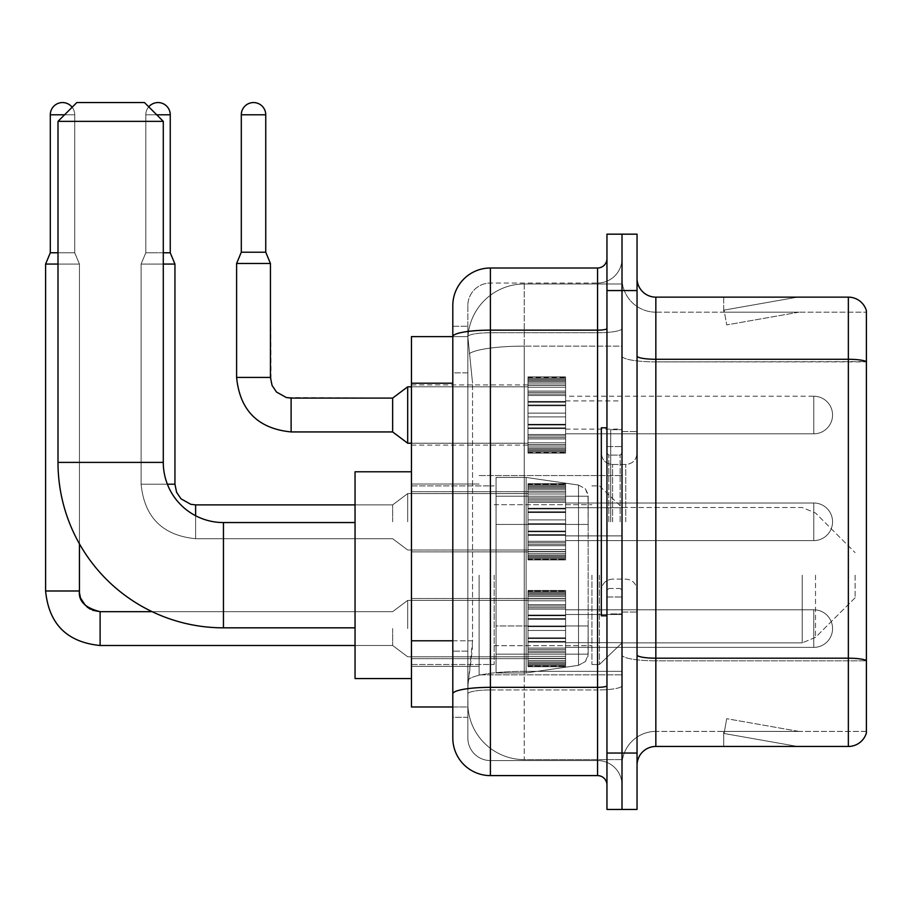 <?xml version="1.0" encoding="UTF-8"?>
<svg xmlns="http://www.w3.org/2000/svg" width="912" height="912" viewBox="0 0 912 912"><rect width="100%" height="100%" fill="white"/><g stroke="black" fill="none" stroke-linecap="round" stroke-linejoin="round"><path stroke-width="0.68" stroke-dasharray="4.56 3.42" d="M622.007 575.187L622.007 674.834L622.007 575.187M479.119 575.187L479.119 674.834L479.119 575.187M528.002 415.017L528.002 377.42L528.002 415.017M411.449 415.017L411.449 384.932L411.449 415.017M528.002 521.801L528.002 484.204L528.002 521.801M411.449 521.801L411.449 491.716L411.449 521.801M528.002 628.585L528.002 590.987L528.002 628.585M411.449 628.585L411.449 598.5L411.449 628.585M565.6 415.017L565.6 377.42L565.6 415.017M565.6 521.801L565.6 484.204L565.6 521.801M565.6 628.585L565.6 590.987L565.6 628.585M622.007 415.017L622.007 400.915L622.007 415.017M622.007 521.801L622.007 429.677L622.007 521.801M622.007 628.585L622.007 614.483L622.007 628.585M452.808 640.783L472.553 640.783L472.188 650.575L468.073 684.422L472.553 640.783L472.553 383.222L472.553 640.783L411.449 640.783L411.449 706.982L467.97 706.982L467.845 703.22A56.396 56.396 0 0 0 524.24 759.616L622.007 759.616L622.007 671.357L622.007 759.616L524.24 759.616L524.24 671.357L524.24 759.616A56.396 56.396 0 0 1 467.845 703.22L467.845 691.741L467.97 706.982L452.808 706.982M468.073 684.422L467.845 691.741L468.073 684.422M411.449 575.187L411.449 678.585L411.449 575.187M524.24 283.985L622.007 283.985L622.007 346.127L622.007 283.985L524.24 283.985A56.396 56.396 0 0 0 467.924 337.394L472.553 383.222L467.924 337.394A56.396 56.396 0 0 1 524.24 283.985L524.24 346.127L622.007 346.127L622.007 671.357L622.007 346.127L524.24 346.127L524.24 283.985A56.396 56.396 0 0 0 467.924 337.394M452.808 326.279L467.845 326.279L452.808 326.279L452.808 372.883L467.845 372.883L467.845 651.122L467.845 326.279L467.845 372.883L452.808 372.883L452.808 651.122L452.808 336.619L467.97 336.619L411.449 336.619L411.449 640.783M467.845 717.322L452.808 717.322L452.808 651.122L452.808 717.322L467.845 717.322L467.845 651.122L467.845 717.322M452.808 738.002A37.597 37.597 0 0 0 490.405 775.599L490.405 760.562A22.561 22.561 0 0 1 467.845 738.002L467.845 336.676L467.845 738.002A22.561 22.561 0 0 0 490.405 760.562L597.565 760.562L597.565 700.393L597.565 775.599A9.405 9.405 0 0 1 606.959 784.993L606.959 258.598L606.959 784.993M622.007 700.393L622.007 328.514L622.007 700.393M606.959 521.801L606.959 427.796L606.959 521.801M606.959 290.563L606.959 234.167L622.007 234.167L622.007 290.563L622.007 234.167L637.043 234.167L637.043 290.563L622.007 290.563L622.007 753.038L622.007 290.563L606.959 290.563L606.959 753.038L622.007 753.038L622.007 809.434L622.007 753.038L637.043 753.038L637.043 290.563M637.043 753.038L637.043 809.434L606.959 809.434L606.959 753.038M622.007 258.598L622.007 328.514L622.007 258.598A24.442 24.442 0 0 1 597.565 283.039A24.442 24.442 0 0 0 622.007 258.598A24.442 24.442 0 0 1 597.565 283.039L597.565 760.562L490.405 760.562L490.405 689.951L597.565 689.951A24.442 4.241 0 0 0 622.007 685.71A24.442 4.241 0 0 1 597.565 689.951L597.565 283.039L490.405 283.039L597.565 283.039M606.959 328.514A9.405 1.63 0 0 1 597.565 330.144L490.405 330.144A37.597 6.532 180 0 0 452.808 336.676L452.808 693.872A37.597 6.532 180 0 1 490.405 687.34L490.405 268.003A37.597 37.597 0 0 0 452.808 305.6A37.597 37.597 0 0 1 490.405 268.003L597.565 268.003A9.405 9.405 0 0 0 606.959 258.598A9.405 9.405 0 0 1 597.565 268.003L597.565 700.393L597.565 689.951L490.405 689.951L490.405 283.039L490.405 332.755L597.565 332.755A24.442 4.241 0 0 0 622.007 328.514A24.442 4.241 0 0 1 597.565 332.755L490.405 332.755L490.405 700.393L490.405 687.34L597.565 687.34A9.405 1.63 0 0 0 606.959 685.71M490.405 775.599L597.565 775.599M452.808 693.872L452.808 700.393M467.845 305.6L467.845 336.676L467.845 305.6A22.561 22.561 0 0 1 490.405 283.039A22.561 22.561 0 0 0 467.845 305.6A22.561 22.561 0 0 1 490.405 283.039M622.007 784.993A24.442 24.442 0 0 0 597.565 760.562A24.442 24.442 0 0 1 622.007 784.993A24.442 24.442 0 0 0 597.565 760.562M637.043 521.801L637.043 431.558L637.043 521.801M610.721 521.801L610.721 429.677L610.721 521.801M622.007 671.255L622.007 356.022L622.007 671.255M866.4 312.178L866.4 361.893L655.842 361.893L655.842 312.178L866.4 312.178L655.842 312.178L655.842 660.812L866.4 660.812L866.4 361.893L866.4 660.812L655.842 660.812L655.842 731.413A33.835 33.835 0 0 0 622.007 765.259A33.835 33.835 0 0 1 655.842 731.413L866.4 731.413L866.4 310.673A18.799 18.799 0 0 0 848.354 297.141L848.354 746.461A18.799 18.799 0 0 0 866.4 732.917L866.4 671.255L866.4 731.413L655.842 731.413L655.842 297.141A18.799 18.799 0 0 1 637.043 278.342L637.043 356.022L637.043 278.342M637.043 765.259L637.043 356.022L637.043 765.259A18.799 18.799 0 0 1 655.842 746.461L655.842 660.812A33.835 5.871 0 0 1 622.007 654.93A33.835 5.871 0 0 0 655.842 660.812L655.842 361.893A33.835 5.871 0 0 1 622.007 356.022L622.007 278.342L622.007 356.022A33.835 5.871 0 0 0 655.842 361.893L866.4 361.631A18.799 3.26 180 0 0 848.354 359.282L655.842 359.282A18.799 3.26 0 0 1 637.043 356.022M796.29 746.233A15.037 15.037 0 0 0 798.912 746.461L723.706 746.461L798.912 746.461A15.037 15.037 0 0 1 796.29 746.233A15.037 15.037 0 0 0 798.912 746.461A15.037 15.037 0 0 1 796.29 746.233A15.037 15.037 0 0 0 798.912 746.461A15.037 15.037 0 0 1 796.29 746.233A15.037 15.037 0 0 0 798.912 746.461A15.037 15.037 0 0 1 796.29 746.233A15.037 15.037 0 0 0 798.912 746.461A15.037 15.037 0 0 1 796.29 746.233A15.037 15.037 0 0 0 798.912 746.461A15.037 15.037 0 0 1 796.29 746.233A15.037 15.037 0 0 0 798.912 746.461A15.037 15.037 0 0 1 796.29 746.233A15.037 15.037 0 0 0 798.912 746.461A15.037 15.037 0 0 1 796.29 746.233A15.037 15.037 0 0 0 798.912 746.461A15.037 15.037 0 0 1 796.29 746.233L724.094 733.499L796.29 746.233M723.706 731.413L723.706 746.461L723.706 731.413L724.459 731.413L724.094 733.499L724.459 731.413L723.706 731.413L723.706 746.461L723.706 731.413L724.459 731.413L724.094 733.499L724.459 731.413L723.706 731.413L723.706 746.461L723.706 731.413L724.459 731.413L724.094 733.499L724.459 731.413L723.706 731.413L723.706 746.461L723.706 731.413L724.459 731.413L724.094 733.499L724.459 731.413L723.706 731.413L723.706 746.461L723.706 731.413L724.459 731.413L724.094 733.499L724.459 731.413L723.706 731.413L723.706 746.461L723.706 731.413L724.459 731.413L724.094 733.499L724.459 731.413L723.706 731.413L723.706 746.461L723.706 731.413L724.459 731.413L724.094 733.499L724.459 731.413L723.706 731.413L723.706 746.461L723.706 731.413L724.459 731.413L724.094 733.499L724.459 731.413L723.706 731.413L723.706 746.461L723.706 731.413L724.459 731.413L724.094 733.499L724.459 731.413L723.706 731.413M848.354 746.461L655.842 746.461M866.4 310.673A18.799 18.799 0 0 0 848.354 297.141L655.842 297.141M798.912 297.141L723.706 297.141L798.912 297.141A15.037 15.037 0 0 0 796.29 297.369A15.037 15.037 0 0 1 798.912 297.141A15.037 15.037 0 0 0 796.29 297.369A15.037 15.037 0 0 1 798.912 297.141A15.037 15.037 0 0 0 796.29 297.369A15.037 15.037 0 0 1 798.912 297.141A15.037 15.037 0 0 0 796.29 297.369A15.037 15.037 0 0 1 798.912 297.141A15.037 15.037 0 0 0 796.29 297.369A15.037 15.037 0 0 1 798.912 297.141A15.037 15.037 0 0 0 796.29 297.369A15.037 15.037 0 0 1 798.912 297.141A15.037 15.037 0 0 0 796.29 297.369A15.037 15.037 0 0 1 798.912 297.141A15.037 15.037 0 0 0 796.29 297.369A15.037 15.037 0 0 1 798.912 297.141A15.037 15.037 0 0 0 796.29 297.369A15.037 15.037 0 0 1 798.912 297.141M798.912 731.413L724.459 731.413L798.912 731.413L724.459 731.413L798.912 731.413L724.459 731.413L798.912 731.413L724.459 731.413L798.912 731.413L724.459 731.413L798.912 731.413L724.459 731.413L798.912 731.413L724.459 731.413L798.912 731.413L724.459 731.413L798.912 731.413L724.459 731.413L798.912 731.413L726.704 718.69L724.459 731.413L726.704 718.69L724.459 731.413L726.704 718.69L724.459 731.413L726.704 718.69L724.459 731.413L726.704 718.69L724.459 731.413L726.704 718.69L724.459 731.413L726.704 718.69L724.459 731.413L726.704 718.69L724.459 731.413L726.704 718.69L724.459 731.413L726.704 718.69L798.912 731.413M724.459 312.178L723.706 312.178L724.459 312.178L723.706 312.178L724.459 312.178L723.706 312.178L724.459 312.178L723.706 312.178L724.459 312.178L723.706 312.178L724.459 312.178L723.706 312.178L724.459 312.178L723.706 312.178L724.459 312.178L723.706 312.178L724.459 312.178L723.706 312.178L724.459 312.178L724.094 310.103L796.29 297.369L724.094 310.103L724.459 312.178L724.094 310.103L796.29 297.369L724.094 310.103L724.459 312.178L724.094 310.103L796.29 297.369L724.094 310.103L724.459 312.178L724.094 310.103L796.29 297.369L724.094 310.103L724.459 312.178L724.094 310.103L796.29 297.369L724.094 310.103L724.459 312.178L724.094 310.103L796.29 297.369L724.094 310.103L724.459 312.178L724.094 310.103L796.29 297.369L724.094 310.103L724.459 312.178L724.094 310.103L796.29 297.369L724.094 310.103L724.459 312.178L724.094 310.103L796.29 297.369L724.094 310.103L724.459 312.178L798.912 312.178L724.459 312.178L798.912 312.178L724.459 312.178L798.912 312.178L724.459 312.178L798.912 312.178L724.459 312.178L798.912 312.178L724.459 312.178L798.912 312.178L724.459 312.178L798.912 312.178L724.459 312.178L798.912 312.178L724.459 312.178L798.912 312.178L724.459 312.178L726.704 324.911L724.459 312.178M655.842 312.178A33.835 33.835 0 0 1 622.007 278.342A33.835 33.835 0 0 0 655.842 312.178A33.835 33.835 0 0 1 622.007 278.342M723.706 297.141L723.706 312.178L723.706 297.141M798.912 312.178L726.704 324.911L798.912 312.178M606.959 615.794L601.327 615.794L601.327 427.796L601.327 590.383L601.327 427.796L606.959 427.796M411.449 678.585L355.042 678.585L355.042 471.789L355.042 678.585L355.042 522.553L223.451 522.553L223.451 627.832A165.437 165.437 0 0 1 58.003 462.395L58.003 121.364L163.282 121.364L58.003 121.364L163.282 121.364L144.484 102.566L76.813 102.566L144.484 102.566L76.813 102.566L58.003 121.364M223.451 522.553A60.158 60.158 0 0 1 163.282 462.395L163.282 121.364M855.125 575.187L855.125 597.748L855.125 575.187M599.446 575.187L599.446 664.495L599.446 575.187M591.922 575.187L591.922 664.495L591.922 575.187M494.167 575.187L494.167 664.495L494.167 575.187M496.048 524.434L496.048 672.953L496.048 625.951L588.16 625.94L588.16 654.155L588.16 496.231L588.16 524.434L496.048 524.434L496.048 496.231L496.048 654.155L496.048 625.951L588.16 625.951L588.16 496.231L588.16 524.434L496.048 524.434L496.048 477.432L496.048 672.953L496.048 625.951L588.16 625.951L588.16 654.166L585.424 661.542L578.504 665.327L578.504 625.951L588.16 625.951L587.989 656.116L585.424 661.542L578.504 665.327L578.504 625.951L526.121 625.951L526.121 672.953L526.121 477.432L526.121 524.434L496.048 524.434L496.048 654.155L496.048 625.951L526.121 625.951L526.121 672.953L526.121 477.432L526.121 524.434L578.504 524.434L578.504 485.047L578.504 665.327L526.121 672.953L496.048 672.953L526.121 672.953L578.504 665.327L578.504 485.047L585.424 488.843L588.16 496.219L496.048 496.231L588.16 496.219L588.16 524.434L496.048 524.434M355.042 522.553L355.042 575.187L355.042 471.789L411.449 471.789M588.16 524.434L578.504 524.434L578.504 485.047L526.121 477.432L496.048 477.432L526.121 477.432L578.504 485.047L585.424 488.843L587.989 494.258L588.16 524.434M813.766 647.383A18.799 18.799 0 0 0 832.565 628.585A18.799 18.799 0 0 0 813.766 609.786A18.799 18.799 0 0 1 832.565 628.585A18.799 18.799 0 0 1 813.766 647.383A18.799 18.799 0 0 0 832.565 628.585A18.799 18.799 0 0 0 813.766 609.786A18.799 18.799 0 0 1 832.565 628.585A18.799 18.799 0 0 1 813.766 647.383A18.799 18.799 0 0 0 832.565 628.585A18.799 18.799 0 0 0 813.766 609.786A18.799 18.799 0 0 1 832.565 628.585A18.799 18.799 0 0 1 813.766 647.383A18.799 18.799 0 0 0 832.565 628.585A18.799 18.799 0 0 0 813.766 609.786A18.799 18.799 0 0 1 832.565 628.585A18.799 18.799 0 0 1 813.766 647.383A18.799 18.799 0 0 0 832.565 628.585A18.799 18.799 0 0 0 813.766 609.786A18.799 18.799 0 0 1 832.565 628.585A18.799 18.799 0 0 1 813.766 647.383A18.799 18.799 0 0 0 832.565 628.585A18.799 18.799 0 0 0 813.766 609.786A18.799 18.799 0 0 1 832.565 628.585A18.799 18.799 0 0 1 813.766 647.383L813.766 609.786L813.766 647.383L813.766 609.786L813.766 647.383L813.766 609.786L813.766 647.383L813.766 609.786L813.766 647.383L813.766 609.786L813.766 647.383L813.766 609.786L813.766 647.383L813.766 609.786L813.766 647.383L813.766 609.786L813.766 647.383L813.766 609.786L813.766 647.383L813.766 609.786L813.766 647.383L813.766 609.786L813.766 647.383L813.766 609.786L813.766 647.383L565.6 647.383L813.766 647.383M72.128 107.24A12.221 12.221 0 0 1 74.738 114.787L50.297 114.787A12.221 12.221 0 0 1 62.518 102.566A12.221 12.221 0 0 1 74.738 114.787A12.221 12.221 0 0 0 62.518 102.566A12.221 12.221 0 0 0 50.297 114.787A12.221 12.221 0 0 1 62.518 102.566A12.221 12.221 0 0 1 74.738 114.787A12.221 12.221 0 0 0 62.518 102.566A12.221 12.221 0 0 0 50.297 114.787A12.221 12.221 0 0 1 62.518 102.566A12.221 12.221 0 0 1 74.738 114.787A12.221 12.221 0 0 0 62.518 102.566A12.221 12.221 0 0 0 50.297 114.787A12.221 12.221 0 0 1 62.518 102.566A12.221 12.221 0 0 1 74.738 114.787A12.221 12.221 0 0 0 62.518 102.566A12.221 12.221 0 0 0 50.297 114.787A12.221 12.221 0 0 1 62.518 102.566A12.221 12.221 0 0 1 74.738 114.787A12.221 12.221 0 0 0 62.518 102.566A12.221 12.221 0 0 0 50.297 114.787A12.221 12.221 0 0 1 62.518 102.566A12.221 12.221 0 0 1 74.738 114.787L74.738 252.772L50.297 252.772L74.738 252.772L50.297 252.772L74.738 252.772L50.297 252.772L74.738 252.772L50.297 252.772L74.738 252.772L50.297 252.772L74.738 252.772L50.297 252.772L74.738 252.772L50.297 252.772L74.738 252.772L50.297 252.772L74.738 252.772L50.297 252.772L74.738 252.772L50.297 252.772L74.738 252.772L50.297 252.772L74.738 252.772L79.435 264.058L45.6 264.058L79.435 264.058L45.6 264.058L79.435 264.058L45.6 264.058L79.435 264.058L45.6 264.058L79.435 264.058L45.6 264.058L79.435 264.058L45.6 264.058L79.435 264.058L45.6 264.058L79.435 264.058L45.6 264.058L79.435 264.058L45.6 264.058L79.435 264.058L45.6 264.058L79.435 264.058L45.6 264.058L79.435 264.058L79.435 590.987L79.435 264.058L79.435 590.987L79.435 264.058L79.435 590.987L79.435 264.058L79.435 590.987L79.435 264.058L79.435 590.987L79.435 264.058L79.435 590.987L45.6 590.987L45.6 264.058L45.6 590.987L45.6 264.058L45.6 590.987L45.6 264.058L45.6 590.987L45.6 264.058L45.6 590.987L45.6 264.058L45.6 590.987L45.6 264.058L58.003 264.058M392.65 628.585L392.65 645.502L392.65 628.585M407.687 628.585L407.687 600.381L407.687 628.585M50.297 114.787L50.297 252.772L50.297 114.787L50.297 252.772L50.297 114.787L50.297 252.772L50.297 114.787L50.297 252.772L50.297 114.787L50.297 252.772L50.297 114.787L74.738 114.787L50.297 114.787L74.738 114.787L50.297 114.787L74.738 114.787L50.297 114.787L74.738 114.787L50.297 114.787L74.738 114.787L50.297 114.787L74.738 114.787L50.297 114.787L74.738 114.787L50.297 114.787L74.738 114.787L50.297 114.787L74.738 114.787L50.297 114.787L74.738 114.787L50.297 114.787L74.738 114.787L50.297 114.787L50.297 252.772L45.6 264.058M528.002 665.418L528.002 663.138L528.002 666.695L528.002 665.418L565.6 665.418L565.6 661.975L528.002 661.975L528.002 666.695L528.002 661.975L565.6 661.975L565.6 666.695L565.6 661.975L565.6 666.695L565.6 661.975L528.002 661.975L528.002 663.138L565.6 663.138L565.6 666.695L565.6 660.527L565.6 666.695L565.6 661.975L565.6 664.255L565.6 661.975L528.002 661.975L528.002 664.255L528.002 660.527L528.002 664.255L565.6 664.301L565.6 658.589L565.6 666.695L565.6 656.378L565.6 666.695L565.6 661.975L528.002 661.975L565.6 661.975L565.6 666.695L565.6 656.378L565.6 666.695L565.6 661.975L528.002 661.975L528.002 663.138L565.6 663.138L565.6 666.695L565.6 652.513L565.6 666.695L565.6 661.975L565.6 664.255L565.6 661.975L528.002 661.975L528.002 664.255L565.6 664.301L565.6 651.1L565.6 666.695L565.6 648.056L565.6 666.695L565.6 661.975L528.002 661.975L565.6 661.975L565.6 666.695L565.6 648.056L565.6 666.695L565.6 661.975L528.002 661.975L528.002 665.418L565.6 665.418L565.6 666.695L565.6 641.41L565.6 666.695L565.6 665.418L528.002 665.418L528.002 661.975L528.002 664.255L565.6 664.255L565.6 661.975L528.002 661.975L565.6 661.975L565.6 664.255L565.6 637.83L565.6 666.695L565.6 661.975L528.002 661.975L528.002 663.138L565.6 663.138L565.6 665.418L528.002 665.418L528.002 666.695L565.6 666.695L528.002 666.695L528.002 663.138L565.6 663.138L528.002 663.138L528.002 666.695L528.002 664.301L565.6 664.255L565.6 637.83L565.6 664.255L528.002 664.301L528.002 666.695L565.6 666.695L528.002 666.695L528.002 665.418L565.6 665.418L528.002 665.418L528.002 661.975L528.002 664.255L528.002 661.975L565.6 661.975L565.6 663.138L528.002 663.138L528.002 658.589L528.002 660.527L565.6 660.527L565.6 630.466L565.6 660.527L528.002 660.527L528.002 664.255L565.6 664.301L528.002 664.255L565.6 664.255L528.002 664.301L528.002 666.695L565.6 666.695L528.002 666.695L528.002 665.418L565.6 665.418L528.002 665.418L528.002 661.975L528.002 663.138L565.6 663.138L528.002 663.138L528.002 656.378L528.002 658.589L565.6 658.589L565.6 626.704L565.6 658.589L528.002 658.589L528.002 660.527L565.6 660.527L528.002 660.527L528.002 664.255L565.6 664.301L528.002 664.255L565.6 664.255L528.002 664.301L528.002 666.695L565.6 666.695L528.002 666.695L528.002 665.418L565.6 665.418L528.002 665.418L528.002 661.975L565.6 661.975L565.6 664.255L528.002 664.301L528.002 661.975L528.002 663.138L565.6 663.138L528.002 663.138L528.002 656.378L528.002 658.316L528.002 656.378L565.6 656.378L565.6 658.316L565.6 618.587L565.6 658.316L565.6 656.378L528.002 656.378L528.002 658.589L565.6 658.589L528.002 658.589L528.002 660.527L565.6 660.527L528.002 660.527L528.002 664.255L565.6 664.255L528.002 664.255L528.002 666.695L565.6 666.695L528.002 666.695L528.002 665.418L565.6 665.418L528.002 665.418L528.002 661.975L528.002 664.255L528.002 661.975L565.6 661.975L528.002 661.975L528.002 663.138L565.6 663.138L528.002 663.138L528.002 652.513L528.002 658.316L565.6 658.316L565.6 618.587L565.6 658.316L528.002 658.316L528.002 656.378L565.6 656.378L528.002 656.378L528.002 658.589L565.6 658.589L528.002 658.589L528.002 660.527L565.6 660.527L528.002 660.527L528.002 664.255L565.6 664.301L528.002 664.255L528.002 666.695L565.6 666.695L528.002 666.695L528.002 665.418L565.6 665.418L528.002 665.418L528.002 661.975L528.002 664.255L528.002 661.975L565.6 661.975L565.6 663.138L528.002 663.138L565.6 663.138L528.002 663.138L528.002 651.1L528.002 652.513L565.6 652.513L565.6 615.76L565.6 652.513L528.002 652.513L528.002 658.316L565.6 658.316L528.002 658.316L528.002 656.378L565.6 656.378L528.002 656.378L528.002 658.589L565.6 658.589L528.002 658.589L528.002 660.527L565.6 660.527L528.002 660.527L528.002 664.255L565.6 664.301L528.002 664.255L528.002 666.695L565.6 666.695L528.002 666.695L528.002 665.418L565.6 665.418L528.002 665.418L528.002 661.975L528.002 663.138L565.6 663.138L528.002 663.138L528.002 648.056L528.002 651.1L565.6 651.1L565.6 615.019L565.6 651.1L528.002 651.1L528.002 652.513L565.6 652.513L528.002 652.513L528.002 658.316L565.6 658.316L528.002 658.316L528.002 656.378L565.6 656.378L528.002 656.378L528.002 658.589L565.6 658.589L528.002 658.589L528.002 660.527L565.6 660.527L528.002 660.527L528.002 664.255L565.6 664.301L528.002 664.255L528.002 666.695L565.6 666.695L528.002 666.695L528.002 665.418L565.6 665.418L528.002 665.418L528.002 661.975L565.6 661.975L565.6 664.255L528.002 664.301L528.002 661.975L528.002 663.138L565.6 663.138L528.002 663.138L528.002 648.056L528.002 649.469L528.002 648.056L565.6 648.056L565.6 649.469L565.6 607.7L565.6 649.469L565.6 648.056L528.002 648.056L528.002 651.1L565.6 651.1L528.002 651.1L528.002 652.513L565.6 652.513L528.002 652.513L528.002 658.316L565.6 658.316L528.002 658.316L528.002 656.378L565.6 656.378L528.002 656.378L528.002 658.589L565.6 658.589L528.002 658.589L528.002 660.527L565.6 660.527L528.002 660.527L528.002 664.255L565.6 664.301L528.002 664.255L565.6 664.255L528.002 664.301L528.002 666.695L565.6 666.695L528.002 666.695L528.002 665.418L565.6 665.418L528.002 665.418L528.002 661.975L528.002 664.255L528.002 661.975L565.6 661.975L528.002 661.975L528.002 663.138L565.6 663.138L528.002 663.138L528.002 642.151L528.002 649.469L565.6 649.469L565.6 607.7L565.6 649.469L528.002 649.469L528.002 648.056L565.6 648.056L528.002 648.056L528.002 651.1L565.6 651.1L528.002 651.1L528.002 652.513L565.6 652.513L528.002 652.513L528.002 658.316L565.6 658.316L528.002 658.316L528.002 656.378L565.6 656.378L528.002 656.378L528.002 658.589L565.6 658.589L528.002 658.589L528.002 660.527L565.6 660.527L528.002 660.527L528.002 664.255L565.6 664.301L528.002 664.255L565.6 664.255L528.002 664.301L528.002 666.695L565.6 666.695L528.002 666.695L528.002 665.418L565.6 665.418L528.002 665.418L528.002 661.975L528.002 664.255L528.002 661.975L565.6 661.975L565.6 663.138L528.002 663.138L528.002 641.41L528.002 642.151L565.6 642.151L565.6 606.07L565.6 642.151L528.002 642.151L528.002 649.469L565.6 649.469L528.002 649.469L528.002 648.056L565.6 648.056L528.002 648.056L528.002 651.1L565.6 651.1L528.002 651.1L528.002 652.513L565.6 652.513L528.002 652.513L528.002 658.316L565.6 658.316L528.002 658.316L528.002 656.378L565.6 656.378L528.002 656.378L528.002 658.589L565.6 658.589L528.002 658.589L528.002 660.527L565.6 660.527L528.002 660.527L528.002 664.255L565.6 664.301L528.002 664.255L565.6 664.255L528.002 664.301L528.002 666.695L565.6 666.695L528.002 666.695L528.002 665.418L565.6 665.418L528.002 665.418M528.002 637.83L528.002 641.41L528.002 637.83L528.002 638.571L528.002 637.83L565.6 637.83L565.6 638.571L565.6 604.656L565.6 641.41L565.6 598.853L565.6 638.571L565.6 637.83L528.002 637.83L528.002 641.41L565.6 641.41L528.002 641.41L528.002 630.466L528.002 638.571L565.6 638.571L565.6 598.853L565.6 638.571L528.002 638.571L528.002 637.83L565.6 637.83L528.002 637.83L528.002 641.41L565.6 641.41L528.002 641.41L528.002 642.151L565.6 642.151L528.002 642.151L528.002 626.704L528.002 630.466L565.6 630.466L565.6 598.58L565.6 630.466L528.002 630.466L565.6 630.466L528.002 630.466L528.002 638.571L565.6 638.571L528.002 638.571L528.002 637.83L565.6 637.83L528.002 637.83L528.002 641.41L565.6 641.41L528.002 641.41L528.002 642.151L565.6 642.151L528.002 642.151L528.002 649.469L565.6 649.469L528.002 649.469L528.002 618.587L528.002 626.704L565.6 626.704L565.6 596.642L565.6 626.704L528.002 626.704L565.6 626.704L528.002 626.704L528.002 630.466L565.6 630.466L528.002 630.466L565.6 630.466L528.002 630.466L528.002 638.571L565.6 638.571L528.002 638.571L528.002 637.83L565.6 637.83L528.002 637.83L528.002 641.41L565.6 641.41L528.002 641.41L528.002 642.151L565.6 642.151L528.002 642.151L528.002 649.469L565.6 649.469L528.002 649.469L528.002 648.056L565.6 648.056L528.002 648.056L528.002 618.587L528.002 619.328L528.002 618.587L565.6 618.587L565.6 619.328L565.6 592.914L565.6 619.328L565.6 618.587L528.002 618.587L528.002 626.704L565.6 626.704L528.002 626.704L565.6 626.704L528.002 626.704L528.002 630.466L565.6 630.466L528.002 630.466L565.6 630.466L528.002 630.466L528.002 638.571L565.6 638.571L528.002 638.571L528.002 637.83L565.6 637.83L528.002 637.83L528.002 641.41L565.6 641.41L528.002 641.41L528.002 642.151L565.6 642.151L528.002 642.151L528.002 649.469L565.6 649.469L528.002 649.469L528.002 648.056L565.6 648.056L528.002 648.056L528.002 651.1L565.6 651.1L528.002 651.1L528.002 615.76L528.002 619.328L565.6 619.328L565.6 592.914L565.6 619.328L528.002 619.328L528.002 618.587L565.6 618.587L528.002 618.587L528.002 626.704L565.6 626.704L528.002 626.704L565.6 626.704L528.002 626.704L528.002 630.466L565.6 630.466L528.002 630.466L565.6 630.466L528.002 630.466L528.002 638.571L565.6 638.571L528.002 638.571L528.002 637.83L565.6 637.83L528.002 637.83L528.002 641.41L565.6 641.41L528.002 641.41L528.002 642.151L565.6 642.151L528.002 642.151L528.002 649.469L565.6 649.469L528.002 649.469L528.002 648.056L565.6 648.056L528.002 648.056L528.002 651.1L565.6 651.1L528.002 651.1L528.002 652.513L565.6 652.513L528.002 652.513L528.002 615.019L528.002 615.76L565.6 615.76L565.6 592.914L565.6 615.76L528.002 615.76L528.002 619.328L565.6 619.328L528.002 619.328L528.002 618.587L565.6 618.587L528.002 618.587L528.002 626.704L565.6 626.704L528.002 626.704L565.6 626.704L528.002 626.704L528.002 630.466L565.6 630.466L528.002 630.466L565.6 630.466L528.002 630.466L528.002 638.571L565.6 638.571L528.002 638.571L528.002 637.83L565.6 637.83L528.002 637.83L528.002 641.41L565.6 641.41L528.002 641.41L528.002 642.151L565.6 642.151L528.002 642.151L528.002 649.469L565.6 649.469L528.002 649.469L528.002 648.056L565.6 648.056L528.002 648.056L528.002 651.1L565.6 651.1L528.002 651.1L528.002 652.513L565.6 652.513L528.002 652.513L528.002 658.316L565.6 658.316L528.002 658.316L528.002 607.7L528.002 615.019L565.6 615.019L565.6 591.751L565.6 615.019L528.002 615.019L528.002 615.76L565.6 615.76L528.002 615.76L528.002 619.328L565.6 619.328L528.002 619.328L528.002 618.587L565.6 618.587L528.002 618.587L528.002 626.704L565.6 626.704L528.002 626.704L565.6 626.704L528.002 626.704L528.002 630.466L565.6 630.466L528.002 630.466L565.6 630.466L528.002 630.466L528.002 638.571L565.6 638.571L528.002 638.571L528.002 637.83L565.6 637.83L528.002 637.83L528.002 641.41L565.6 641.41L528.002 641.41L528.002 642.151L565.6 642.151L528.002 642.151L528.002 649.469L565.6 649.469L528.002 649.469L528.002 648.056L565.6 648.056L528.002 648.056L528.002 651.1L565.6 651.1L528.002 651.1L528.002 652.513L565.6 652.513L528.002 652.513L528.002 658.316L565.6 658.316L528.002 658.316L528.002 656.378L565.6 656.378L528.002 656.378L528.002 607.7L528.002 609.113L528.002 607.7L565.6 607.7L565.6 609.113L565.6 590.463L565.6 609.113L565.6 607.7L528.002 607.7L528.002 615.019L565.6 615.019L528.002 615.019L528.002 615.76L565.6 615.76L528.002 615.76L528.002 619.328L565.6 619.328L528.002 619.328L528.002 618.587L565.6 618.587L528.002 618.587L528.002 626.704L565.6 626.704L528.002 626.704L565.6 626.704L528.002 626.704L528.002 630.466L565.6 630.466L528.002 630.466L565.6 630.466L528.002 630.466L528.002 638.571L565.6 638.571L528.002 638.571L528.002 637.83L565.6 637.83L528.002 637.83L528.002 641.41L565.6 641.41L528.002 641.41L528.002 642.151L565.6 642.151L528.002 642.151L528.002 649.469L565.6 649.469L528.002 649.469L528.002 648.056L565.6 648.056L528.002 648.056L528.002 651.1L565.6 651.1L528.002 651.1L528.002 652.513L565.6 652.513L528.002 652.513L528.002 658.316L565.6 658.316L528.002 658.316L528.002 656.378L565.6 656.378L528.002 656.378L528.002 658.589L565.6 658.589L528.002 658.589L528.002 606.07L528.002 609.113L565.6 609.113L565.6 590.463L565.6 609.113L528.002 609.113L528.002 607.7L565.6 607.7L528.002 607.7L528.002 615.019L565.6 615.019L528.002 615.019L528.002 615.76L565.6 615.76L528.002 615.76L528.002 619.328L565.6 619.328L528.002 619.328L528.002 618.587L565.6 618.587L528.002 618.587L528.002 626.704L565.6 626.704L528.002 626.704L565.6 626.704L528.002 626.704L528.002 630.466L565.6 630.466L528.002 630.466L565.6 630.466L528.002 630.466L528.002 638.571L565.6 638.571L528.002 638.571L528.002 637.83L565.6 637.83L528.002 637.83L528.002 641.41L565.6 641.41L528.002 641.41L528.002 642.151L565.6 642.151L528.002 642.151L528.002 649.469L565.6 649.469L528.002 649.469L528.002 648.056L565.6 648.056L528.002 648.056L528.002 651.1L565.6 651.1L528.002 651.1L528.002 652.513L565.6 652.513L528.002 652.513L528.002 658.316L565.6 658.316L528.002 658.316L528.002 656.378L565.6 656.378L528.002 656.378L528.002 658.589L565.6 658.589L528.002 658.589L528.002 660.527L565.6 660.527L528.002 660.527L528.002 604.656L528.002 606.07L565.6 606.07L565.6 590.463L565.6 606.07L528.002 606.07L528.002 609.113L565.6 609.113L528.002 609.113L528.002 607.7L565.6 607.7L528.002 607.7L528.002 615.019L565.6 615.019L528.002 615.019L528.002 615.76L565.6 615.76L528.002 615.76L528.002 619.328L565.6 619.328L528.002 619.328L528.002 618.587L565.6 618.587L528.002 618.587L528.002 626.704L565.6 626.704L528.002 626.704L565.6 626.704L528.002 626.704L528.002 630.466L565.6 630.466L528.002 630.466L565.6 630.466L528.002 630.466L528.002 638.571L565.6 638.571L528.002 638.571L528.002 637.83L565.6 637.83L528.002 637.83L528.002 641.41L565.6 641.41L528.002 641.41L528.002 642.151L565.6 642.151L528.002 642.151L528.002 649.469L565.6 649.469L528.002 649.469L528.002 648.056L565.6 648.056L528.002 648.056L528.002 651.1L565.6 651.1L528.002 651.1L528.002 652.513L565.6 652.513L528.002 652.513L528.002 658.316L565.6 658.316L528.002 658.316L528.002 656.378L565.6 656.378L528.002 656.378L528.002 658.589L565.6 658.589L528.002 658.589L528.002 660.527L565.6 660.527L528.002 660.527L528.002 664.255L565.6 664.301L528.002 664.255L565.6 664.255L528.002 664.301L528.002 666.695L528.002 661.975L565.6 661.975L565.6 664.255L528.002 664.301L528.002 598.853L528.002 604.656L565.6 604.656L565.6 590.463L565.6 604.656L528.002 604.656L528.002 606.07L565.6 606.07L528.002 606.07L528.002 609.113L565.6 609.113L528.002 609.113L528.002 607.7L565.6 607.7L528.002 607.7L528.002 615.019L565.6 615.019L528.002 615.019L528.002 615.76L565.6 615.76L528.002 615.76L528.002 619.328L565.6 619.328L528.002 619.328L528.002 618.587L565.6 618.587L528.002 618.587L528.002 626.704L565.6 626.704L528.002 626.704L565.6 626.704L528.002 626.704L528.002 630.466L565.6 630.466L528.002 630.466L565.6 630.466L528.002 630.466L528.002 638.571L565.6 638.571L528.002 638.571L528.002 637.83L565.6 637.83L528.002 637.83M528.002 600.791L528.002 598.58L528.002 600.791L565.6 600.791L565.6 590.463L565.6 600.791L565.6 590.463L565.6 600.791L528.002 600.791L528.002 598.853L565.6 598.853L528.002 598.853L528.002 604.656L528.002 596.642L528.002 598.58L565.6 598.58L565.6 590.463L565.6 598.58L528.002 598.58L528.002 600.791L565.6 600.791L528.002 600.791L528.002 598.853L565.6 598.853L528.002 598.853L528.002 604.656L565.6 604.656L528.002 604.656L528.002 592.914L528.002 596.642L565.6 596.642L565.6 590.463L565.6 596.642L528.002 596.642L528.002 598.58L565.6 598.58L528.002 598.58L528.002 600.791L565.6 600.791L528.002 600.791L528.002 598.853L565.6 598.853L528.002 598.853L528.002 604.656L565.6 604.656L528.002 604.656L528.002 606.07L565.6 606.07L528.002 606.07L528.002 592.914L528.002 595.194L528.002 592.914L565.6 592.914L565.6 595.194L565.6 590.463L565.6 595.194L565.6 592.914L528.002 592.914L528.002 596.642L565.6 596.642L528.002 596.642L528.002 598.58L565.6 598.58L528.002 598.58L528.002 600.791L565.6 600.791L528.002 600.791L528.002 598.853L565.6 598.853L528.002 598.853L528.002 604.656L565.6 604.656L528.002 604.656L528.002 606.07L565.6 606.07L528.002 606.07L528.002 609.113L565.6 609.113L528.002 609.113L528.002 592.914L528.002 595.194L528.002 594.031L528.002 595.194L565.6 595.194L565.6 590.463L565.6 595.194L528.002 595.194L528.002 592.914L565.6 592.914L528.002 592.914L528.002 596.642L565.6 596.642L528.002 596.642L528.002 598.58L565.6 598.58L528.002 598.58L528.002 600.791L565.6 600.791L528.002 600.791L528.002 598.853L565.6 598.853L528.002 598.853L528.002 604.656L565.6 604.656L528.002 604.656L528.002 606.07L565.6 606.07L528.002 606.07L528.002 609.113L565.6 609.113L528.002 609.113L528.002 607.7L565.6 607.7L528.002 607.7L528.002 615.019L528.002 591.751L528.002 594.031L565.6 594.031L565.6 590.463L565.6 594.031L528.002 594.031L528.002 595.194L565.6 595.194L528.002 595.194L528.002 592.914L565.6 592.914L528.002 592.914L528.002 596.642L565.6 596.642L528.002 596.642L528.002 598.58L565.6 598.58L528.002 598.58L528.002 600.791L565.6 600.791L528.002 600.791L528.002 598.853L565.6 598.853L528.002 598.853L528.002 604.656L565.6 604.656L528.002 604.656L528.002 606.07L565.6 606.07L528.002 606.07L528.002 609.113L565.6 609.113L528.002 609.113L528.002 607.7L565.6 607.7L528.002 607.7L528.002 615.019L565.6 615.019L528.002 615.019L528.002 590.463L528.002 591.751L565.6 591.751L565.6 590.463L565.6 592.857L565.6 590.463L565.6 591.751L528.002 591.751L528.002 594.031L565.6 594.031L528.002 594.031L528.002 595.194L565.6 595.194L528.002 595.194L528.002 592.914L565.6 592.914L528.002 592.914L528.002 596.642L565.6 596.642L528.002 596.642L528.002 598.58L565.6 598.58L528.002 598.58L528.002 600.791L565.6 600.791L528.002 600.791L528.002 598.853L565.6 598.853L528.002 598.853L528.002 604.656L565.6 604.656L528.002 604.656L528.002 606.07L565.6 606.07L528.002 606.07L528.002 609.113L565.6 609.113L528.002 609.113L528.002 607.7L565.6 607.7L528.002 607.7L528.002 615.019L565.6 615.019L528.002 615.019L528.002 615.76L565.6 615.76L528.002 615.76L528.002 619.328L528.002 590.463L528.002 592.857L528.002 590.463L565.6 590.463L565.6 592.857L565.6 590.463L528.002 590.463L528.002 591.751L565.6 591.751L528.002 591.751L528.002 594.031L565.6 594.031L528.002 594.031L528.002 595.194L565.6 595.194L528.002 595.194L528.002 592.914L565.6 592.914L528.002 592.914L528.002 596.642L565.6 596.642L528.002 596.642L528.002 598.58L565.6 598.58L528.002 598.58L528.002 600.791L565.6 600.791L528.002 600.791L528.002 598.853L565.6 598.853L528.002 598.853L528.002 604.656L565.6 604.656L528.002 604.656L528.002 606.07L565.6 606.07L528.002 606.07L528.002 609.113L565.6 609.113L528.002 609.113L528.002 607.7L565.6 607.7L528.002 607.7L528.002 615.019L565.6 615.019L528.002 615.019L528.002 615.76L565.6 615.76L528.002 615.76L528.002 619.328L565.6 619.328L528.002 619.328L528.002 590.463L528.002 592.857L565.6 592.857L528.002 592.857L528.002 590.463L565.6 590.463L528.002 590.463L528.002 591.751L565.6 591.751L528.002 591.751L528.002 594.031L565.6 594.031L528.002 594.031L528.002 595.194L565.6 595.194L528.002 595.194L528.002 592.914L565.6 592.914L528.002 592.914L528.002 596.642L565.6 596.642L528.002 596.642L528.002 598.58L565.6 598.58L528.002 598.58L528.002 600.791L565.6 600.791L528.002 600.791L528.002 598.853L565.6 598.853L528.002 598.853L528.002 604.656L565.6 604.656L528.002 604.656L528.002 606.07L565.6 606.07L528.002 606.07L528.002 609.113L565.6 609.113L528.002 609.113L528.002 607.7L565.6 607.7L528.002 607.7L528.002 615.019L565.6 615.019L528.002 615.019L528.002 615.76L565.6 615.76L528.002 615.76L528.002 619.328L565.6 619.328L528.002 619.328L528.002 618.587L565.6 618.587L528.002 618.587L528.002 626.704L528.002 590.463L528.002 592.857L565.6 592.857L528.002 592.857L528.002 590.463L565.6 590.463L528.002 590.463L528.002 591.751L565.6 591.751L528.002 591.751L528.002 594.031L565.6 594.031L528.002 594.031L528.002 595.194L565.6 595.194L528.002 595.194L528.002 592.914L565.6 592.914L528.002 592.914L528.002 596.642L565.6 596.642L528.002 596.642L528.002 598.58L565.6 598.58L528.002 598.58L528.002 600.791L565.6 600.791L528.002 600.791L528.002 598.853L565.6 598.853L528.002 598.853L528.002 604.656L565.6 604.656L528.002 604.656L528.002 606.07L565.6 606.07L528.002 606.07L528.002 609.113L565.6 609.113L528.002 609.113L528.002 607.7L565.6 607.7L528.002 607.7L528.002 615.019L565.6 615.019L528.002 615.019L528.002 615.76L565.6 615.76L528.002 615.76L528.002 619.328L565.6 619.328L528.002 619.328L528.002 618.587L565.6 618.587L528.002 618.587L528.002 626.704L565.6 626.704L528.002 626.704L565.6 626.704L528.002 626.704L528.002 630.466L528.002 590.463L528.002 592.857L565.6 592.857L528.002 592.857L528.002 590.463L565.6 590.463L528.002 590.463L528.002 591.751L565.6 591.751L528.002 591.751L528.002 594.031L565.6 594.031L528.002 594.031L528.002 595.194L565.6 595.194L528.002 595.194L528.002 592.914L565.6 592.914L528.002 592.914L528.002 596.642L565.6 596.642L528.002 596.642L528.002 598.58L565.6 598.58L528.002 598.58L528.002 600.791L565.6 600.791L528.002 600.791L528.002 598.853L565.6 598.853L528.002 598.853L528.002 604.656L565.6 604.656L528.002 604.656L528.002 606.07L565.6 606.07L528.002 606.07L528.002 609.113L565.6 609.113L528.002 609.113L528.002 607.7L565.6 607.7L528.002 607.7L528.002 615.019L565.6 615.019L528.002 615.019L528.002 615.76L565.6 615.76L528.002 615.76L528.002 619.328L565.6 619.328L528.002 619.328L528.002 618.587L565.6 618.587L528.002 618.587L528.002 626.704L565.6 626.704L528.002 626.704L565.6 626.704L528.002 626.704L528.002 630.466L565.6 630.466L528.002 630.466L565.6 630.466L528.002 630.466L528.002 590.463L528.002 592.857L565.6 592.857L528.002 592.857L528.002 590.463L565.6 590.463L528.002 590.463L528.002 591.751L565.6 591.751L528.002 591.751L528.002 594.031L565.6 594.031L528.002 594.031L528.002 595.194L565.6 595.194L528.002 595.194L528.002 592.914L565.6 592.914L528.002 592.914L528.002 596.642L565.6 596.642L528.002 596.642L528.002 598.58L565.6 598.58L528.002 598.58L528.002 600.791L565.6 600.791L528.002 600.791M64.592 114.787L74.738 114.787L74.738 252.772L79.435 264.058L79.435 543.826M74.738 114.787L74.738 252.772L79.435 264.058L74.738 252.772L79.435 264.058L74.738 252.772L79.435 264.058L74.738 252.772L79.435 264.058L74.738 252.772L79.435 264.058L74.738 252.772L74.738 114.787M528.002 592.857L565.6 592.857L528.002 592.857L528.002 590.463L528.002 592.857L565.6 592.857L528.002 592.857L528.002 590.463L565.6 590.463L528.002 590.463L528.002 592.857L565.6 592.857L528.002 592.857L528.002 590.463L565.6 590.463L528.002 590.463L528.002 591.751L565.6 591.751L528.002 591.751L528.002 594.031L528.002 590.463L528.002 592.857L565.6 592.857L528.002 592.857L528.002 590.463L565.6 590.463L528.002 590.463L528.002 591.751L565.6 591.751L528.002 591.751L528.002 594.031L565.6 594.031L528.002 594.031L528.002 595.194L528.002 590.463L528.002 592.857L565.6 592.857L528.002 592.857L528.002 590.463L565.6 590.463L528.002 590.463L528.002 591.751L565.6 591.751L528.002 591.751L528.002 594.031L565.6 594.031L528.002 594.031L528.002 595.194L565.6 595.194L528.002 595.194L528.002 590.463L528.002 592.857L565.6 592.857L528.002 592.857L528.002 590.463L565.6 590.463L528.002 590.463L528.002 591.751L565.6 591.751L528.002 591.751L528.002 594.031L565.6 594.031L528.002 594.031L528.002 595.194L565.6 595.194L528.002 595.194L528.002 592.914L565.6 592.914L528.002 592.914L528.002 596.642L528.002 590.463L528.002 592.857L565.6 592.857L528.002 592.857L528.002 590.463L565.6 590.463L528.002 590.463L528.002 591.751L565.6 591.751L528.002 591.751L528.002 594.031L565.6 594.031L528.002 594.031L528.002 595.194L565.6 595.194L528.002 595.194L528.002 592.914L565.6 592.914L528.002 592.914L528.002 596.642L565.6 596.642L528.002 596.642L528.002 598.58L528.002 590.463L528.002 592.857L565.6 592.857L528.002 592.857M58.003 252.772L50.297 252.772M528.002 663.138L565.6 663.138L528.002 663.138M528.002 666.695L565.6 666.695L528.002 666.695M528.002 664.255L565.6 664.255L528.002 664.255M528.002 660.527L565.6 660.527L528.002 660.527M528.002 658.589L565.6 658.589L528.002 658.589M528.002 656.378L565.6 656.378L528.002 656.378M528.002 658.316L565.6 658.316L528.002 658.316M528.002 652.513L565.6 652.513L528.002 652.513M528.002 651.1L565.6 651.1L528.002 651.1M528.002 648.056L565.6 648.056L528.002 648.056M528.002 649.469L565.6 649.469L528.002 649.469M528.002 642.151L565.6 642.151L528.002 642.151M528.002 641.41L565.6 641.41L528.002 641.41M528.002 638.571L565.6 638.571L528.002 638.571M528.002 630.466L565.6 630.466L528.002 630.466M528.002 626.704L565.6 626.704L528.002 626.704M528.002 618.587L565.6 618.587L528.002 618.587M528.002 619.328L565.6 619.328L528.002 619.328M528.002 615.76L565.6 615.76L528.002 615.76M528.002 615.019L565.6 615.019L528.002 615.019M528.002 607.7L565.6 607.7L528.002 607.7M528.002 609.113L565.6 609.113L528.002 609.113M528.002 606.07L565.6 606.07L528.002 606.07M528.002 604.656L565.6 604.656L528.002 604.656M528.002 598.853L565.6 598.853L528.002 598.853M528.002 598.58L565.6 598.58L528.002 598.58M528.002 596.642L565.6 596.642L528.002 596.642M528.002 592.914L565.6 592.914L528.002 592.914M528.002 595.194L565.6 595.194L528.002 595.194M528.002 594.031L565.6 594.031L528.002 594.031M528.002 591.751L565.6 591.751L528.002 591.751M528.002 590.463L565.6 590.463L528.002 590.463M148.747 106.829A12.221 12.221 0 0 0 145.806 114.787A12.221 12.221 0 0 1 158.027 102.566A12.221 12.221 0 0 1 170.248 114.787A12.221 12.221 0 0 0 158.027 102.566A12.221 12.221 0 0 0 145.806 114.787A12.221 12.221 0 0 1 158.027 102.566A12.221 12.221 0 0 1 170.248 114.787A12.221 12.221 0 0 0 158.027 102.566A12.221 12.221 0 0 0 145.806 114.787A12.221 12.221 0 0 1 158.027 102.566A12.221 12.221 0 0 1 170.248 114.787A12.221 12.221 0 0 0 158.027 102.566A12.221 12.221 0 0 0 145.806 114.787A12.221 12.221 0 0 1 158.027 102.566A12.221 12.221 0 0 1 170.248 114.787A12.221 12.221 0 0 0 158.027 102.566A12.221 12.221 0 0 0 145.806 114.787A12.221 12.221 0 0 1 158.027 102.566A12.221 12.221 0 0 1 170.248 114.787A12.221 12.221 0 0 0 158.027 102.566A12.221 12.221 0 0 0 145.806 114.787A12.221 12.221 0 0 1 158.027 102.566A12.221 12.221 0 0 1 170.248 114.787L170.248 252.772L145.806 252.772L163.282 252.772M813.766 540.599A18.799 18.799 0 0 0 832.565 521.801A18.799 18.799 0 0 0 813.766 503.002A18.799 18.799 0 0 1 832.565 521.801A18.799 18.799 0 0 1 813.766 540.599A18.799 18.799 0 0 0 832.565 521.801A18.799 18.799 0 0 0 813.766 503.002A18.799 18.799 0 0 1 832.565 521.801A18.799 18.799 0 0 1 813.766 540.599A18.799 18.799 0 0 0 832.565 521.801A18.799 18.799 0 0 0 813.766 503.002A18.799 18.799 0 0 1 832.565 521.801A18.799 18.799 0 0 1 813.766 540.599A18.799 18.799 0 0 0 832.565 521.801A18.799 18.799 0 0 0 813.766 503.002A18.799 18.799 0 0 1 832.565 521.801A18.799 18.799 0 0 1 813.766 540.599A18.799 18.799 0 0 0 832.565 521.801A18.799 18.799 0 0 0 813.766 503.002A18.799 18.799 0 0 1 832.565 521.801A18.799 18.799 0 0 1 813.766 540.599A18.799 18.799 0 0 0 832.565 521.801A18.799 18.799 0 0 0 813.766 503.002A18.799 18.799 0 0 1 832.565 521.801A18.799 18.799 0 0 1 813.766 540.599L813.766 503.002L813.766 540.599L813.766 503.002L813.766 540.599L813.766 503.002L813.766 540.599L813.766 503.002L813.766 540.599L813.766 503.002L813.766 540.599L813.766 503.002L813.766 540.599L813.766 503.002L813.766 540.599L813.766 503.002L813.766 540.599L813.766 503.002L813.766 540.599L813.766 503.002L813.766 540.599L813.766 503.002L813.766 540.599L813.766 503.002L813.766 540.599L565.6 540.599L813.766 540.599M392.65 521.801L392.65 504.883L392.65 521.801M167.375 484.204L141.098 484.204L174.944 484.204L141.098 484.204L174.944 484.204L141.098 484.204L174.944 484.204L141.098 484.204L174.944 484.204L141.098 484.204L174.944 484.204L141.098 484.204L174.944 484.204L141.098 484.204L174.944 484.204L141.098 484.204L174.944 484.204L141.098 484.204L174.944 484.204L141.098 484.204L174.944 484.204L158.027 484.204L174.944 484.204L174.944 264.058L141.098 264.058L163.282 264.058M407.687 521.801L407.687 493.597L407.687 521.801M170.248 114.787L170.248 252.772L170.248 114.787L170.248 252.772L170.248 114.787L170.248 252.772L170.248 114.787L170.248 252.772L170.248 114.787L170.248 252.772L170.248 114.787L145.806 114.787L170.248 114.787L145.806 114.787L170.248 114.787L145.806 114.787L170.248 114.787L145.806 114.787L170.248 114.787L145.806 114.787L170.248 114.787L145.806 114.787L170.248 114.787L145.806 114.787L170.248 114.787L145.806 114.787L170.248 114.787L145.806 114.787L170.248 114.787L145.806 114.787L170.248 114.787L145.806 114.787L170.248 114.787L145.806 114.787L145.806 252.772L158.027 252.772L145.806 252.772L141.098 264.058L158.027 264.058L141.098 264.058L141.098 484.204C144.37 517.275 162.541 535.447 195.624 538.718L195.624 504.883L195.624 538.718L195.624 504.883L195.624 538.718L195.624 504.883L195.624 538.718L195.624 504.883L195.624 538.718L195.624 504.883L195.624 538.718L195.624 504.883L195.624 538.718L195.624 504.883L195.624 538.718L195.624 504.883L195.624 538.718L195.624 504.883L195.624 538.718L195.624 504.883L195.624 538.718L195.624 504.883L195.624 538.718L195.624 504.917L190.779 504.302L180.998 498.818L176.586 492.263L174.944 484.204L174.944 264.058L170.248 252.772L174.944 264.058L174.944 484.204L176.586 492.263L180.998 498.818L190.779 504.302L195.624 504.883L392.65 504.883L407.687 493.597L528.002 493.597L407.687 493.597L528.002 493.597L407.687 493.597L528.002 493.597L407.687 493.597L528.002 493.597L407.687 493.597L528.002 493.597L407.687 493.597L528.002 493.597L407.687 493.597L392.65 504.883L195.624 504.883L190.779 504.302L180.998 498.818L176.586 492.263L174.944 484.204L174.944 264.058L170.248 252.772L174.944 264.058L174.944 484.204L176.586 492.263L180.998 498.818L190.779 504.302L195.624 504.883L392.65 504.883L407.687 493.597L392.65 504.883L195.624 504.883L190.779 504.302L180.998 498.818L176.586 492.263L174.944 484.204L174.944 264.058L170.248 252.772L174.944 264.058L174.944 484.204L176.586 492.263L180.998 498.818L190.779 504.302L195.624 504.883L392.65 504.883L407.687 493.597L392.65 504.883L195.624 504.883L190.779 504.302L180.998 498.818L176.586 492.263L174.944 484.204L174.944 264.058L170.248 252.772L174.944 264.058L174.944 484.204L176.586 492.263L180.998 498.818L190.779 504.302L195.624 504.883L392.65 504.883L407.687 493.597L392.65 504.883L195.624 504.883L190.779 504.302L180.998 498.818L176.586 492.263L174.944 484.204L174.944 264.058L170.248 252.772L174.944 264.058L174.944 484.204L176.586 492.263L180.998 498.818L190.779 504.302L195.624 504.883L392.65 504.883L407.687 493.597L392.65 504.883L195.624 504.883L190.779 504.302L180.998 498.818L176.586 492.263L174.944 484.204M528.002 558.634L528.002 556.354L528.002 559.911L528.002 558.634L565.6 558.634L565.6 555.191L528.002 555.191L528.002 557.471L528.002 555.191L565.6 555.191L565.6 559.911L565.6 555.191L565.6 557.471L565.6 555.191L528.002 555.191L528.002 556.354L565.6 556.354L565.6 559.911L565.6 553.744L565.6 557.471L565.6 555.191L528.002 555.191L528.002 557.471L528.002 553.744L528.002 557.471L565.6 557.471L565.6 551.806L565.6 559.911L565.6 549.594L565.6 557.471L565.6 555.191L528.002 555.191L565.6 555.191L565.6 559.911L565.6 549.594L565.6 557.471L565.6 555.191L528.002 555.191L528.002 556.354L565.6 556.354L565.6 559.911L565.6 545.729L565.6 557.471L565.6 555.191L528.002 555.191L528.002 557.471L565.6 557.471L565.6 544.316L565.6 559.911L565.6 541.272L565.6 557.471L565.6 555.191L528.002 555.191L565.6 555.191L565.6 559.911L565.6 541.272L565.6 557.471L565.6 555.191L528.002 555.191L528.002 558.634L565.6 558.634L565.6 559.911L565.6 555.191L565.6 559.911L565.6 557.517L565.6 559.911L565.6 558.634L528.002 558.634L528.002 555.191L528.002 557.471L528.002 555.191L565.6 555.191L565.6 557.471L565.6 535.367L565.6 557.471L565.6 555.191L528.002 555.191L528.002 556.354L565.6 556.354L565.6 555.191L565.6 558.634L528.002 558.634L528.002 559.911L528.002 557.517L528.002 559.911L565.6 559.911L565.6 557.517L565.6 559.911L528.002 559.911L528.002 556.354L565.6 556.354L528.002 556.354L528.002 559.911L528.002 557.517L565.6 557.517L528.002 557.517L528.002 559.911L565.6 559.911L528.002 559.911L528.002 558.634L565.6 558.634L528.002 558.634L528.002 551.806L528.002 553.744L565.6 553.744L565.6 534.626L565.6 557.471L565.6 531.046L565.6 557.471L565.6 531.046L565.6 557.471L565.6 555.191L528.002 555.191L565.6 555.191L565.6 556.354L528.002 556.354L528.002 559.911L528.002 557.517L565.6 557.517L528.002 557.517L528.002 559.911L565.6 559.911L528.002 559.911L528.002 558.634L565.6 558.634L528.002 558.634L528.002 555.191L528.002 556.354L565.6 556.354L528.002 556.354L528.002 559.911L528.002 557.517L565.6 557.517L528.002 557.517L528.002 559.911L565.6 559.911L528.002 559.911L528.002 558.634L565.6 558.634L528.002 558.634L528.002 555.191L528.002 557.471L565.6 557.471L565.6 523.682L565.6 553.744L528.002 553.744L528.002 557.471L565.6 557.471L528.002 557.471L528.002 555.191L565.6 555.191L565.6 557.471L528.002 557.471L528.002 549.594L528.002 551.806L565.6 551.806L565.6 519.92L565.6 551.806L528.002 551.806L528.002 553.744L565.6 553.744L528.002 553.744L528.002 557.471L528.002 555.191L528.002 556.354L565.6 556.354L528.002 556.354L528.002 559.911L528.002 557.517L565.6 557.517L528.002 557.517L528.002 559.911L565.6 559.911L528.002 559.911L528.002 558.634L565.6 558.634L528.002 558.634L528.002 549.594L528.002 551.532L528.002 549.594L565.6 549.594L565.6 551.532L565.6 511.803L565.6 551.532L565.6 549.594L528.002 549.594L528.002 551.806L565.6 551.806L528.002 551.806L528.002 553.744L565.6 553.744L528.002 553.744L528.002 557.471L565.6 557.471L528.002 557.471L528.002 555.191L565.6 555.191L528.002 555.191L528.002 556.354L565.6 556.354L528.002 556.354L528.002 559.911L528.002 557.517L565.6 557.517L528.002 557.517L528.002 559.911L565.6 559.911L528.002 559.911L528.002 558.634L565.6 558.634L528.002 558.634L528.002 545.729L528.002 551.532L565.6 551.532L565.6 511.803L565.6 551.532L528.002 551.532L528.002 549.594L565.6 549.594L528.002 549.594L528.002 551.806L565.6 551.806L528.002 551.806L528.002 553.744L565.6 553.744L528.002 553.744L528.002 557.471L565.6 557.471L528.002 557.471L528.002 555.191L565.6 555.191L565.6 556.354L528.002 556.354L565.6 556.354L528.002 556.354L528.002 559.911L528.002 557.517L565.6 557.517L528.002 557.517L528.002 559.911L565.6 559.911L528.002 559.911L528.002 558.634L565.6 558.634L528.002 558.634L528.002 555.191L528.002 556.354L565.6 556.354L528.002 556.354L528.002 559.911L528.002 557.517L565.6 557.517L528.002 557.517L528.002 559.911L565.6 559.911L528.002 559.911L528.002 558.634L565.6 558.634L528.002 558.634L528.002 544.316L528.002 545.729L565.6 545.729L565.6 508.976L565.6 545.729L528.002 545.729L528.002 551.532L565.6 551.532L528.002 551.532L528.002 549.594L565.6 549.594L528.002 549.594L528.002 551.806L565.6 551.806L528.002 551.806L528.002 553.744L565.6 553.744L528.002 553.744L528.002 557.471L565.6 557.471L528.002 557.471L528.002 555.191L565.6 555.191L565.6 557.471L528.002 557.471L528.002 541.272L528.002 544.316L565.6 544.316L565.6 508.235L565.6 544.316L528.002 544.316L528.002 545.729L565.6 545.729L528.002 545.729L528.002 551.532L565.6 551.532L528.002 551.532L528.002 549.594L565.6 549.594L528.002 549.594L528.002 551.806L565.6 551.806L528.002 551.806L528.002 553.744L565.6 553.744L528.002 553.744L528.002 557.471L565.6 557.471L528.002 557.471L528.002 555.191L528.002 556.354L565.6 556.354L528.002 556.354L528.002 559.911L528.002 557.517L565.6 557.517L528.002 557.517L528.002 559.911L565.6 559.911L528.002 559.911L528.002 558.634L565.6 558.634L528.002 558.634L528.002 541.272L528.002 542.686L528.002 541.272L565.6 541.272L565.6 542.686L565.6 500.916L565.6 542.686L565.6 541.272L528.002 541.272L528.002 544.316L565.6 544.316L528.002 544.316L528.002 545.729L565.6 545.729L528.002 545.729L528.002 551.532L565.6 551.532L528.002 551.532L528.002 549.594L565.6 549.594L528.002 549.594L528.002 551.806L565.6 551.806L528.002 551.806L528.002 553.744L565.6 553.744L528.002 553.744L528.002 557.471L565.6 557.471L528.002 557.471L528.002 555.191L565.6 555.191L528.002 555.191L528.002 556.354L565.6 556.354L528.002 556.354L528.002 559.911L528.002 557.517L565.6 557.517L528.002 557.517L528.002 559.911L565.6 559.911L528.002 559.911L528.002 558.634L565.6 558.634L528.002 558.634L528.002 535.367L528.002 542.686L565.6 542.686L565.6 500.916L565.6 542.686L528.002 542.686L528.002 541.272L565.6 541.272L528.002 541.272L528.002 544.316L565.6 544.316L528.002 544.316L528.002 545.729L565.6 545.729L528.002 545.729L528.002 551.532L565.6 551.532L528.002 551.532L528.002 549.594L565.6 549.594L528.002 549.594L528.002 551.806L565.6 551.806L528.002 551.806L528.002 553.744L565.6 553.744L528.002 553.744L528.002 557.471L565.6 557.471L528.002 557.471L528.002 555.191L565.6 555.191L565.6 556.354L528.002 556.354L528.002 559.911L528.002 557.517L565.6 557.517L528.002 557.517L528.002 559.911L565.6 559.911L528.002 559.911L528.002 558.634L565.6 558.634L528.002 558.634M528.002 534.626L528.002 531.046L528.002 534.626L565.6 534.626L565.6 499.286L565.6 535.367L565.6 497.872L565.6 534.626L528.002 534.626L528.002 535.367L565.6 535.367L528.002 535.367L528.002 542.686L528.002 531.046L528.002 531.787L528.002 531.046L565.6 531.046L565.6 531.787L565.6 492.07L565.6 531.787L565.6 531.046L528.002 531.046L528.002 534.626L565.6 534.626L528.002 534.626L528.002 535.367L565.6 535.367L528.002 535.367L528.002 542.686L565.6 542.686L528.002 542.686L528.002 523.682L528.002 531.787L565.6 531.787L565.6 492.07L565.6 531.787L528.002 531.787L528.002 531.046L565.6 531.046L528.002 531.046L528.002 534.626L565.6 534.626L528.002 534.626L528.002 535.367L565.6 535.367L528.002 535.367L528.002 542.686L565.6 542.686L528.002 542.686L528.002 541.272L565.6 541.272L528.002 541.272L528.002 519.92L528.002 523.682L565.6 523.682L565.6 491.796L565.6 523.682L528.002 523.682L565.6 523.682L528.002 523.682L528.002 531.787L565.6 531.787L528.002 531.787L528.002 531.046L565.6 531.046L528.002 531.046L528.002 534.626L565.6 534.626L528.002 534.626L528.002 535.367L565.6 535.367L528.002 535.367L528.002 542.686L565.6 542.686L528.002 542.686L528.002 541.272L565.6 541.272L528.002 541.272L528.002 544.316L565.6 544.316L528.002 544.316L528.002 511.803L528.002 519.92L565.6 519.92L565.6 489.858L565.6 519.92L528.002 519.92L565.6 519.92L528.002 519.92L528.002 523.682L565.6 523.682L528.002 523.682L565.6 523.682L528.002 523.682L528.002 531.787L565.6 531.787L528.002 531.787L528.002 531.046L565.6 531.046L528.002 531.046L528.002 534.626L565.6 534.626L528.002 534.626L528.002 535.367L565.6 535.367L528.002 535.367L528.002 542.686L565.6 542.686L528.002 542.686L528.002 541.272L565.6 541.272L528.002 541.272L528.002 544.316L565.6 544.316L528.002 544.316L528.002 545.729L565.6 545.729L528.002 545.729L528.002 511.803L528.002 512.544L528.002 511.803L565.6 511.803L565.6 512.544L565.6 486.13L565.6 512.544L565.6 511.803L528.002 511.803L528.002 519.92L565.6 519.92L528.002 519.92L565.6 519.92L528.002 519.92L528.002 523.682L565.6 523.682L528.002 523.682L565.6 523.682L528.002 523.682L528.002 531.787L565.6 531.787L528.002 531.787L528.002 531.046L565.6 531.046L528.002 531.046L528.002 534.626L565.6 534.626L528.002 534.626L528.002 535.367L565.6 535.367L528.002 535.367L528.002 542.686L565.6 542.686L528.002 542.686L528.002 541.272L565.6 541.272L528.002 541.272L528.002 544.316L565.6 544.316L528.002 544.316L528.002 545.729L565.6 545.729L528.002 545.729L528.002 551.532L565.6 551.532L528.002 551.532L528.002 508.976L528.002 512.544L565.6 512.544L565.6 486.13L565.6 512.544L528.002 512.544L528.002 511.803L565.6 511.803L528.002 511.803L528.002 519.92L565.6 519.92L528.002 519.92L565.6 519.92L528.002 519.92L528.002 523.682L565.6 523.682L528.002 523.682L565.6 523.682L528.002 523.682L528.002 531.787L565.6 531.787L528.002 531.787L528.002 531.046L565.6 531.046L528.002 531.046L528.002 534.626L565.6 534.626L528.002 534.626L528.002 535.367L565.6 535.367L528.002 535.367L528.002 542.686L565.6 542.686L528.002 542.686L528.002 541.272L565.6 541.272L528.002 541.272L528.002 544.316L565.6 544.316L528.002 544.316L528.002 545.729L565.6 545.729L528.002 545.729L528.002 551.532L565.6 551.532L528.002 551.532L528.002 549.594L565.6 549.594L528.002 549.594L528.002 508.235L528.002 508.976L565.6 508.976L565.6 486.13L565.6 508.976L528.002 508.976L528.002 512.544L565.6 512.544L528.002 512.544L528.002 511.803L565.6 511.803L528.002 511.803L528.002 519.92L565.6 519.92L528.002 519.92L565.6 519.92L528.002 519.92L528.002 523.682L565.6 523.682L528.002 523.682L565.6 523.682L528.002 523.682L528.002 531.787L565.6 531.787L528.002 531.787L528.002 531.046L565.6 531.046L528.002 531.046L528.002 534.626L565.6 534.626L528.002 534.626L528.002 535.367L565.6 535.367L528.002 535.367L528.002 542.686L565.6 542.686L528.002 542.686L528.002 541.272L565.6 541.272L528.002 541.272L528.002 544.316L565.6 544.316L528.002 544.316L528.002 545.729L565.6 545.729L528.002 545.729L528.002 551.532L565.6 551.532L528.002 551.532L528.002 549.594L565.6 549.594L528.002 549.594L528.002 551.806L565.6 551.806L528.002 551.806L528.002 500.916L528.002 508.235L565.6 508.235L565.6 484.967L565.6 508.235L528.002 508.235L528.002 508.976L565.6 508.976L528.002 508.976L528.002 512.544L565.6 512.544L528.002 512.544L528.002 511.803L565.6 511.803L528.002 511.803L528.002 519.92L565.6 519.92L528.002 519.92L565.6 519.92L528.002 519.92L528.002 523.682L565.6 523.682L528.002 523.682L565.6 523.682L528.002 523.682L528.002 531.787L565.6 531.787L528.002 531.787L528.002 531.046L565.6 531.046L528.002 531.046L528.002 534.626L565.6 534.626L528.002 534.626L528.002 535.367L565.6 535.367L528.002 535.367L528.002 542.686L565.6 542.686L528.002 542.686L528.002 541.272L565.6 541.272L528.002 541.272L528.002 544.316L565.6 544.316L528.002 544.316L528.002 545.729L565.6 545.729L528.002 545.729L528.002 551.532L565.6 551.532L528.002 551.532L528.002 549.594L565.6 549.594L528.002 549.594L528.002 551.806L565.6 551.806L528.002 551.806L528.002 553.744L565.6 553.744L528.002 553.744L528.002 500.916L528.002 502.33L528.002 500.916L565.6 500.916L565.6 502.33L565.6 483.679L565.6 502.33L565.6 500.916L528.002 500.916L528.002 508.235L565.6 508.235L528.002 508.235L528.002 508.976L565.6 508.976L528.002 508.976L528.002 512.544L565.6 512.544L528.002 512.544L528.002 511.803L565.6 511.803L528.002 511.803L528.002 519.92L565.6 519.92L528.002 519.92L565.6 519.92L528.002 519.92L528.002 523.682L565.6 523.682L528.002 523.682L565.6 523.682L528.002 523.682L528.002 531.787L565.6 531.787L528.002 531.787L528.002 531.046L565.6 531.046L528.002 531.046L528.002 534.626L565.6 534.626L528.002 534.626L528.002 535.367L565.6 535.367L528.002 535.367L528.002 542.686L565.6 542.686L528.002 542.686L528.002 541.272L565.6 541.272L528.002 541.272L528.002 544.316L565.6 544.316L528.002 544.316L528.002 545.729L565.6 545.729L528.002 545.729L528.002 551.532L565.6 551.532L528.002 551.532L528.002 549.594L565.6 549.594L528.002 549.594L528.002 551.806L565.6 551.806L528.002 551.806L528.002 553.744L565.6 553.744L528.002 553.744L528.002 557.471L565.6 557.471L528.002 557.471L528.002 499.286L528.002 502.33L565.6 502.33L565.6 483.679L565.6 502.33L528.002 502.33L528.002 500.916L565.6 500.916L528.002 500.916L528.002 508.235L565.6 508.235L528.002 508.235L528.002 508.976L565.6 508.976L528.002 508.976L528.002 512.544L565.6 512.544L528.002 512.544L528.002 511.803L565.6 511.803L528.002 511.803L528.002 519.92L565.6 519.92L528.002 519.92L565.6 519.92L528.002 519.92L528.002 523.682L565.6 523.682L528.002 523.682L565.6 523.682L528.002 523.682L528.002 531.787L565.6 531.787L528.002 531.787L528.002 531.046L565.6 531.046L528.002 531.046L528.002 534.626L565.6 534.626L528.002 534.626L528.002 535.367L565.6 535.367L528.002 535.367L528.002 542.686L565.6 542.686L528.002 542.686L528.002 541.272L565.6 541.272L528.002 541.272L528.002 544.316L565.6 544.316L528.002 544.316L528.002 545.729L565.6 545.729L528.002 545.729L528.002 551.532L565.6 551.532L528.002 551.532L528.002 549.594L565.6 549.594L528.002 549.594L528.002 551.806L565.6 551.806L528.002 551.806L528.002 553.744L565.6 553.744L528.002 553.744L528.002 557.471L565.6 557.471L528.002 557.471L528.002 555.191L565.6 555.191L565.6 557.471L528.002 557.471L528.002 497.872L528.002 499.286L565.6 499.286L565.6 483.679L565.6 499.286L528.002 499.286L528.002 502.33L565.6 502.33L528.002 502.33L528.002 500.916L565.6 500.916L528.002 500.916L528.002 508.235L565.6 508.235L528.002 508.235L528.002 508.976L565.6 508.976L528.002 508.976L528.002 512.544L565.6 512.544L528.002 512.544L528.002 511.803L565.6 511.803L528.002 511.803L528.002 519.92L565.6 519.92L528.002 519.92L565.6 519.92L528.002 519.92L528.002 523.682L565.6 523.682L528.002 523.682L565.6 523.682L528.002 523.682L528.002 531.787L565.6 531.787L528.002 531.787L528.002 531.046L565.6 531.046L528.002 531.046L528.002 534.626L565.6 534.626L528.002 534.626M528.002 492.07L528.002 497.872L528.002 492.07L528.002 494.008L528.002 492.07L565.6 492.07L565.6 494.008L565.6 483.679L565.6 497.872L565.6 483.679L565.6 494.008L565.6 492.07L528.002 492.07L528.002 497.872L565.6 497.872L528.002 497.872L528.002 491.796L528.002 494.008L565.6 494.008L565.6 483.679L565.6 494.008L528.002 494.008L528.002 492.07L565.6 492.07L528.002 492.07L528.002 497.872L565.6 497.872L528.002 497.872L528.002 499.286L565.6 499.286L528.002 499.286L528.002 489.858L528.002 491.796L565.6 491.796L565.6 483.679L565.6 491.796L528.002 491.796L528.002 494.008L565.6 494.008L528.002 494.008L528.002 492.07L565.6 492.07L528.002 492.07L528.002 497.872L565.6 497.872L528.002 497.872L528.002 499.286L565.6 499.286L528.002 499.286L528.002 502.33L565.6 502.33L528.002 502.33L528.002 486.13L528.002 489.858L565.6 489.858L565.6 483.679L565.6 489.858L528.002 489.858L528.002 491.796L565.6 491.796L528.002 491.796L528.002 494.008L565.6 494.008L528.002 494.008L528.002 492.07L565.6 492.07L528.002 492.07L528.002 497.872L565.6 497.872L528.002 497.872L528.002 499.286L565.6 499.286L528.002 499.286L528.002 502.33L565.6 502.33L528.002 502.33L528.002 500.916L565.6 500.916L528.002 500.916L528.002 486.13L528.002 488.41L528.002 486.13L565.6 486.13L565.6 488.41L565.6 483.679L565.6 488.41L565.6 486.13L528.002 486.13L528.002 489.858L565.6 489.858L528.002 489.858L528.002 491.796L565.6 491.796L528.002 491.796L528.002 494.008L565.6 494.008L528.002 494.008L528.002 492.07L565.6 492.07L528.002 492.07L528.002 497.872L565.6 497.872L528.002 497.872L528.002 499.286L565.6 499.286L528.002 499.286L528.002 502.33L565.6 502.33L528.002 502.33L528.002 500.916L565.6 500.916L528.002 500.916L528.002 508.235L565.6 508.235L528.002 508.235L528.002 486.13L528.002 488.41L528.002 487.247L528.002 488.41L565.6 488.41L565.6 483.679L565.6 488.41L528.002 488.41L528.002 486.13L565.6 486.13L528.002 486.13L528.002 489.858L565.6 489.858L528.002 489.858L528.002 491.796L565.6 491.796L528.002 491.796L528.002 494.008L565.6 494.008L528.002 494.008L528.002 492.07L565.6 492.07L528.002 492.07L528.002 497.872L565.6 497.872L528.002 497.872L528.002 499.286L565.6 499.286L528.002 499.286L528.002 502.33L565.6 502.33L528.002 502.33L528.002 500.916L565.6 500.916L528.002 500.916L528.002 508.235L565.6 508.235L528.002 508.235L528.002 508.976L565.6 508.976L528.002 508.976L528.002 484.967L528.002 487.247L565.6 487.247L565.6 483.679L565.6 487.247L528.002 487.247L528.002 488.41L565.6 488.41L528.002 488.41L528.002 486.13L565.6 486.13L528.002 486.13L528.002 489.858L565.6 489.858L528.002 489.858L528.002 491.796L565.6 491.796L528.002 491.796L528.002 494.008L565.6 494.008L528.002 494.008L528.002 492.07L565.6 492.07L528.002 492.07L528.002 497.872L565.6 497.872L528.002 497.872L528.002 499.286L565.6 499.286L528.002 499.286L528.002 502.33L565.6 502.33L528.002 502.33L528.002 500.916L565.6 500.916L528.002 500.916L528.002 508.235L565.6 508.235L528.002 508.235L528.002 508.976L565.6 508.976L528.002 508.976L528.002 512.544L565.6 512.544L528.002 512.544L528.002 483.679L528.002 484.967L565.6 484.967L565.6 483.679L565.6 486.085L565.6 483.679L565.6 484.967L528.002 484.967L528.002 487.247L565.6 487.247L528.002 487.247L528.002 488.41L565.6 488.41L528.002 488.41L528.002 486.13L565.6 486.13L528.002 486.13L528.002 489.858L565.6 489.858L528.002 489.858L528.002 491.796L565.6 491.796L528.002 491.796L528.002 494.008L565.6 494.008L528.002 494.008L528.002 492.07L565.6 492.07L528.002 492.07L528.002 497.872L565.6 497.872L528.002 497.872L528.002 499.286L565.6 499.286L528.002 499.286L528.002 502.33L565.6 502.33L528.002 502.33L528.002 500.916L565.6 500.916L528.002 500.916L528.002 508.235L565.6 508.235L528.002 508.235L528.002 508.976L565.6 508.976L528.002 508.976L528.002 512.544L565.6 512.544L528.002 512.544L528.002 511.803L565.6 511.803L528.002 511.803L528.002 519.92L528.002 483.679L528.002 486.085L528.002 483.679L565.6 483.679L565.6 486.085L565.6 483.679L528.002 483.679L528.002 484.967L565.6 484.967L528.002 484.967L528.002 487.247L565.6 487.247L528.002 487.247L528.002 488.41L565.6 488.41L528.002 488.41L528.002 486.13L565.6 486.13L528.002 486.13L528.002 489.858L565.6 489.858L528.002 489.858L528.002 491.796L565.6 491.796L528.002 491.796L528.002 494.008L565.6 494.008L528.002 494.008L528.002 492.07L565.6 492.07L528.002 492.07L528.002 497.872L565.6 497.872L528.002 497.872L528.002 499.286L565.6 499.286L528.002 499.286L528.002 502.33L565.6 502.33L528.002 502.33L528.002 500.916L565.6 500.916L528.002 500.916L528.002 508.235L565.6 508.235L528.002 508.235L528.002 508.976L565.6 508.976L528.002 508.976L528.002 512.544L565.6 512.544L528.002 512.544L528.002 511.803L565.6 511.803L528.002 511.803L528.002 519.92L565.6 519.92L528.002 519.92L565.6 519.92L528.002 519.92L528.002 523.682L528.002 483.679L528.002 486.085L565.6 486.085L528.002 486.085L528.002 483.679L565.6 483.679L528.002 483.679L528.002 484.967L565.6 484.967L528.002 484.967L528.002 487.247L565.6 487.247L528.002 487.247L528.002 488.41L565.6 488.41L528.002 488.41L528.002 486.13L565.6 486.13L528.002 486.13L528.002 489.858L565.6 489.858L528.002 489.858L528.002 491.796L565.6 491.796L528.002 491.796L528.002 494.008L565.6 494.008L528.002 494.008L528.002 492.07L565.6 492.07L528.002 492.07L528.002 497.872L565.6 497.872L528.002 497.872L528.002 499.286L565.6 499.286L528.002 499.286L528.002 502.33L565.6 502.33L528.002 502.33L528.002 500.916L565.6 500.916L528.002 500.916L528.002 508.235L565.6 508.235L528.002 508.235L528.002 508.976L565.6 508.976L528.002 508.976L528.002 512.544L565.6 512.544L528.002 512.544L528.002 511.803L565.6 511.803L528.002 511.803L528.002 519.92L565.6 519.92L528.002 519.92L565.6 519.92L528.002 519.92L528.002 523.682L565.6 523.682L528.002 523.682L565.6 523.682L528.002 523.682L528.002 531.787L528.002 483.679L528.002 486.085L565.6 486.085L528.002 486.085L528.002 483.679L565.6 483.679L528.002 483.679L528.002 484.967L565.6 484.967L528.002 484.967L528.002 487.247L565.6 487.247L528.002 487.247L528.002 488.41L565.6 488.41L528.002 488.41L528.002 486.13L565.6 486.13L528.002 486.13L528.002 489.858L565.6 489.858L528.002 489.858L528.002 491.796L565.6 491.796L528.002 491.796L528.002 494.008L565.6 494.008L528.002 494.008L528.002 492.07L565.6 492.07L528.002 492.07L528.002 497.872L565.6 497.872L528.002 497.872L528.002 499.286L565.6 499.286L528.002 499.286L528.002 502.33L565.6 502.33L528.002 502.33L528.002 500.916L565.6 500.916L528.002 500.916L528.002 508.235L565.6 508.235L528.002 508.235L528.002 508.976L565.6 508.976L528.002 508.976L528.002 512.544L565.6 512.544L528.002 512.544L528.002 511.803L565.6 511.803L528.002 511.803L528.002 519.92L565.6 519.92L528.002 519.92L565.6 519.92L528.002 519.92L528.002 523.682L565.6 523.682L528.002 523.682L565.6 523.682L528.002 523.682L528.002 531.787L565.6 531.787L528.002 531.787L528.002 483.679L528.002 486.085L565.6 486.085L528.002 486.085L528.002 483.679L565.6 483.679L528.002 483.679L528.002 484.967L565.6 484.967L528.002 484.967L528.002 487.247L565.6 487.247L528.002 487.247L528.002 488.41L565.6 488.41L528.002 488.41L528.002 486.13L565.6 486.13L528.002 486.13L528.002 489.858L565.6 489.858L528.002 489.858L528.002 491.796L565.6 491.796L528.002 491.796L528.002 494.008L565.6 494.008L528.002 494.008L528.002 492.07L565.6 492.07L528.002 492.07M156.704 114.787L145.806 114.787L145.806 252.772L145.806 114.787L145.806 252.772L145.806 114.787L145.806 252.772L145.806 114.787L145.806 252.772L145.806 114.787L145.806 252.772L145.806 114.787L145.806 252.772L141.098 264.058L141.098 484.204C144.37 517.275 162.541 535.447 195.624 538.718L195.624 515.736M528.002 486.085L565.6 486.085L528.002 486.085L528.002 483.679L528.002 486.085L565.6 486.085L528.002 486.085L528.002 483.679L565.6 483.679L528.002 483.679L528.002 486.085L565.6 486.085L528.002 486.085L528.002 483.679L565.6 483.679L528.002 483.679L528.002 484.967L565.6 484.967L528.002 484.967L528.002 487.247L528.002 483.679L528.002 486.085L565.6 486.085L528.002 486.085L528.002 483.679L565.6 483.679L528.002 483.679L528.002 484.967L565.6 484.967L528.002 484.967L528.002 487.247L565.6 487.247L528.002 487.247L528.002 488.41L528.002 483.679L528.002 486.085L565.6 486.085L528.002 486.085L528.002 483.679L565.6 483.679L528.002 483.679L528.002 484.967L565.6 484.967L528.002 484.967L528.002 487.247L565.6 487.247L528.002 487.247L528.002 488.41L565.6 488.41L528.002 488.41L528.002 483.679L528.002 486.085L565.6 486.085L528.002 486.085L528.002 483.679L565.6 483.679L528.002 483.679L528.002 484.967L565.6 484.967L528.002 484.967L528.002 487.247L565.6 487.247L528.002 487.247L528.002 488.41L565.6 488.41L528.002 488.41L528.002 486.13L565.6 486.13L528.002 486.13L528.002 489.858L528.002 483.679L528.002 486.085L565.6 486.085L528.002 486.085L528.002 483.679L565.6 483.679L528.002 483.679L528.002 484.967L565.6 484.967L528.002 484.967L528.002 487.247L565.6 487.247L528.002 487.247L528.002 488.41L565.6 488.41L528.002 488.41L528.002 486.13L565.6 486.13L528.002 486.13L528.002 489.858L565.6 489.858L528.002 489.858L528.002 491.796L528.002 483.679L528.002 486.085L565.6 486.085L528.002 486.085L528.002 483.679L565.6 483.679L528.002 483.679L528.002 484.967L565.6 484.967L528.002 484.967L528.002 487.247L565.6 487.247L528.002 487.247L528.002 488.41L565.6 488.41L528.002 488.41L528.002 486.13L565.6 486.13L528.002 486.13L528.002 489.858L565.6 489.858L528.002 489.858L528.002 491.796L565.6 491.796L528.002 491.796L528.002 494.008L528.002 483.679L528.002 486.085L565.6 486.085L528.002 486.085M528.002 557.517L565.6 557.517L528.002 557.517L528.002 559.911L528.002 557.517L565.6 557.517L528.002 557.517M528.002 556.354L565.6 556.354L528.002 556.354M528.002 559.911L565.6 559.911L528.002 559.911M528.002 553.744L565.6 553.744L528.002 553.744M528.002 551.806L565.6 551.806L528.002 551.806M528.002 549.594L565.6 549.594L528.002 549.594M528.002 551.532L565.6 551.532L528.002 551.532M528.002 545.729L565.6 545.729L528.002 545.729M528.002 544.316L565.6 544.316L528.002 544.316M528.002 541.272L565.6 541.272L528.002 541.272M528.002 542.686L565.6 542.686L528.002 542.686M528.002 535.367L565.6 535.367L528.002 535.367M528.002 531.046L565.6 531.046L528.002 531.046M528.002 531.787L565.6 531.787L528.002 531.787M528.002 523.682L565.6 523.682L528.002 523.682M528.002 519.92L565.6 519.92L528.002 519.92M528.002 511.803L565.6 511.803L528.002 511.803M528.002 512.544L565.6 512.544L528.002 512.544M528.002 508.976L565.6 508.976L528.002 508.976M528.002 508.235L565.6 508.235L528.002 508.235M528.002 500.916L565.6 500.916L528.002 500.916M528.002 502.33L565.6 502.33L528.002 502.33M528.002 499.286L565.6 499.286L528.002 499.286M528.002 497.872L565.6 497.872L528.002 497.872M528.002 494.008L565.6 494.008L528.002 494.008M528.002 491.796L565.6 491.796L528.002 491.796M528.002 489.858L565.6 489.858L528.002 489.858M528.002 486.13L565.6 486.13L528.002 486.13M528.002 488.41L565.6 488.41L528.002 488.41M528.002 487.247L565.6 487.247L528.002 487.247M528.002 484.967L565.6 484.967L528.002 484.967M528.002 483.679L565.6 483.679L528.002 483.679M265.745 252.214L265.745 114.787L265.745 252.214L265.745 114.787L265.745 252.214L265.745 114.787L265.745 252.214L265.745 114.787L265.745 252.214L265.745 114.787L265.745 252.214L265.745 114.787L265.745 252.214L265.745 114.787L265.745 252.214L265.745 114.787L241.304 114.787L265.745 114.787A12.221 12.221 0 0 0 253.525 102.566A12.221 12.221 0 0 0 241.304 114.787A12.221 12.221 0 0 1 253.525 102.566A12.221 12.221 0 0 1 265.745 114.787A12.221 12.221 0 0 0 253.525 102.566A12.221 12.221 0 0 0 241.304 114.787A12.221 12.221 0 0 1 253.525 102.566A12.221 12.221 0 0 1 265.745 114.787A12.221 12.221 0 0 0 253.525 102.566A12.221 12.221 0 0 0 241.304 114.787A12.221 12.221 0 0 1 253.525 102.566A12.221 12.221 0 0 1 265.745 114.787A12.221 12.221 0 0 0 253.525 102.566A12.221 12.221 0 0 0 241.304 114.787A12.221 12.221 0 0 1 253.525 102.566A12.221 12.221 0 0 1 265.745 114.787A12.221 12.221 0 0 0 253.525 102.566A12.221 12.221 0 0 0 241.304 114.787A12.221 12.221 0 0 1 253.525 102.566A12.221 12.221 0 0 1 265.745 114.787A12.221 12.221 0 0 0 253.525 102.566A12.221 12.221 0 0 0 241.304 114.787A12.221 12.221 0 0 1 253.525 102.566A12.221 12.221 0 0 1 265.745 114.787A12.221 12.221 0 0 0 253.525 102.566A12.221 12.221 0 0 0 241.304 114.787A12.221 12.221 0 0 1 253.525 102.566A12.221 12.221 0 0 1 265.745 114.787A12.221 12.221 0 0 0 253.525 102.566A12.221 12.221 0 0 0 241.304 114.787A12.221 12.221 0 0 1 253.525 102.566A12.221 12.221 0 0 1 265.745 114.787L265.745 252.214L241.304 252.214L265.745 252.214L241.304 252.214L265.745 252.214L241.304 252.214L265.745 252.214L241.304 252.214L265.745 252.214L241.304 252.214L265.745 252.214L241.304 252.214L265.745 252.214L241.304 252.214L265.745 252.214L241.304 252.214L265.745 252.214L241.304 252.214L265.745 252.214L241.304 252.214L265.745 252.214L241.304 252.214L265.745 252.214L241.304 252.214L265.745 252.214L241.304 252.214L265.745 252.214L241.304 252.214L265.745 252.214L241.304 252.214L265.745 252.214L241.304 252.214L253.525 252.214L241.304 252.214L236.607 263.488L270.442 263.488L236.607 263.488L270.442 263.488L236.607 263.488L270.442 263.488L236.607 263.488L270.442 263.488L236.607 263.488L270.442 263.488L236.607 263.488L270.442 263.488L236.607 263.488L270.442 263.488L236.607 263.488L270.442 263.488L236.607 263.488L270.442 263.488L236.607 263.488L270.442 263.488L236.607 263.488L270.442 263.488L236.607 263.488L270.442 263.488L236.607 263.488L270.442 263.488L236.607 263.488L270.442 263.488L236.607 263.488L270.442 263.488L236.607 263.488L270.442 263.488L236.607 263.488L270.442 263.488L270.442 377.42L236.607 377.42L270.442 377.42L236.607 377.42L270.442 377.42L236.607 377.42L270.442 377.42L236.607 377.42L270.442 377.42L236.607 377.42L270.442 377.42L236.607 377.42L270.442 377.42L236.607 377.42L270.442 377.42L236.607 377.42L270.442 377.42L236.607 377.42L270.442 377.42L236.607 377.42L270.442 377.42L236.607 377.42L270.442 377.42L236.607 377.42L270.442 377.42L236.607 377.42L270.442 377.42L236.607 377.42L270.442 377.42L236.607 377.42L270.442 377.42L236.607 377.42L270.442 377.42L272.084 385.491L276.507 392.035L286.288 397.518L291.122 398.099L291.122 431.935L291.122 398.099L291.122 431.935L291.122 398.099L291.122 431.935L291.122 398.099L291.122 431.935L291.122 398.099L291.122 431.935L291.122 398.099L291.122 431.935L291.122 398.099L291.122 431.935L291.122 398.099L291.122 431.935L291.122 398.099L291.122 431.935L291.122 398.099L291.122 431.935L291.122 398.099L291.122 431.935L291.122 398.099L291.122 431.935L291.122 398.099L291.122 431.935L291.122 398.099L291.122 431.935L291.122 398.099L291.122 431.935L291.122 398.099L392.65 398.099L392.65 431.935L392.65 398.099L392.65 431.935L392.65 398.099L392.65 431.935L392.65 398.099L392.65 431.935L392.65 398.099L392.65 431.935L392.65 398.099L392.65 431.935L392.65 398.099L392.65 431.935L392.65 398.099L392.65 431.935L392.65 398.099L392.65 431.935L392.65 398.099L392.65 431.935L392.65 398.099L392.65 431.935L392.65 398.099L392.65 431.935L392.65 398.099L392.65 431.935L392.65 398.099L392.65 431.935L392.65 398.099L392.65 431.935L392.65 398.099L392.65 431.935L392.65 398.099L407.687 386.813L407.687 443.221L407.687 386.813L407.687 443.221L407.687 386.813L407.687 443.221L407.687 386.813L407.687 443.221L407.687 386.813L407.687 443.221L407.687 386.813L407.687 443.221L407.687 386.813L407.687 443.221L407.687 386.813L407.687 443.221L407.687 386.813L407.687 443.221L407.687 386.813L407.687 443.221L407.687 386.813L407.687 443.221L407.687 386.813L407.687 443.221L407.687 386.813L407.687 443.221L407.687 386.813L407.687 443.221L407.687 386.813L407.687 443.221L407.687 386.813L407.687 443.221L407.687 386.813L528.002 386.813L407.687 386.813L528.002 386.813L407.687 386.813L528.002 386.813L407.687 386.813L528.002 386.813L407.687 386.813L528.002 386.813L407.687 386.813L528.002 386.813L407.687 386.813L528.002 386.813L407.687 386.813L528.002 386.813L407.687 386.813L407.687 443.221L528.002 443.221L407.687 443.221L528.002 443.221L407.687 443.221L528.002 443.221L407.687 443.221L528.002 443.221L407.687 443.221L528.002 443.221L407.687 443.221L528.002 443.221L407.687 443.221L528.002 443.221L407.687 443.221L528.002 443.221L407.687 443.221L392.65 431.935L392.65 398.099L286.288 397.518L276.507 392.035L272.084 385.491L271.024 382.253L270.442 263.488L265.745 252.214L270.442 263.488L270.442 377.42L272.084 385.491L276.507 392.035L286.288 397.518L291.122 398.099L392.65 398.099L407.687 386.813L392.65 398.099L291.122 398.099L286.288 397.518L276.507 392.035L272.084 385.491L270.442 377.42L270.442 263.488L265.745 252.214L270.442 263.488L270.442 377.42L272.084 385.491L276.507 392.035L286.288 397.518L291.122 398.099L392.65 398.099L407.687 386.813L392.65 398.099L291.122 398.099L286.288 397.518L276.507 392.035L272.084 385.491L270.442 377.42L270.442 263.488L265.745 252.214L270.442 263.488L270.442 377.42L272.084 385.491L276.507 392.035L286.288 397.518L291.122 398.099L392.65 398.099L407.687 386.813L392.65 398.099L291.122 398.099L286.288 397.518L276.507 392.035L272.084 385.491L270.442 377.42L270.442 263.488L265.745 252.214L270.442 263.488L270.442 377.42L272.084 385.491L276.507 392.035L286.288 397.518L291.122 398.099L392.65 398.099L407.687 386.813L392.65 398.099L291.122 398.099L286.288 397.518L276.507 392.035L272.084 385.491L270.442 377.42L270.442 263.488L265.745 252.214L270.442 263.488L270.442 377.42L272.084 385.491L276.507 392.035L286.288 397.518L291.122 398.099L392.65 398.099L407.687 386.813L392.65 398.099L291.122 398.099L286.288 397.518L276.507 392.035L272.084 385.491L270.442 377.42L270.442 263.488L265.745 252.214L270.442 263.488L270.442 377.42L272.084 385.491L276.507 392.035L286.288 397.518L291.122 398.099L392.65 398.099L407.687 386.813L392.65 398.099L291.122 398.099L286.288 397.518L276.507 392.035L272.084 385.491L270.442 377.42L270.442 263.488L265.745 252.214L270.442 263.488L270.442 377.42L272.084 385.491L276.507 392.035L286.288 397.518L291.122 398.099L392.65 398.099L407.687 386.813L392.65 398.099L291.122 398.099L286.288 397.518L276.507 392.035L272.084 385.491L270.442 377.42L270.442 263.488L265.745 252.214L270.442 263.488M565.6 433.816L813.766 433.816L565.6 433.816L813.766 433.816L565.6 433.816L813.766 433.816L565.6 433.816L813.766 433.816L565.6 433.816L813.766 433.816L565.6 433.816L813.766 433.816L565.6 433.816L813.766 433.816L565.6 433.816L813.766 433.816L565.6 433.816L813.766 433.816L813.766 415.017L813.766 433.816A18.799 18.799 0 0 0 832.565 415.017A18.799 18.799 0 0 0 813.766 396.218A18.799 18.799 0 0 1 832.565 415.017A18.799 18.799 0 0 1 813.766 433.816A18.799 18.799 0 0 0 832.565 415.017A18.799 18.799 0 0 0 813.766 396.218A18.799 18.799 0 0 1 832.565 415.017A18.799 18.799 0 0 1 813.766 433.816A18.799 18.799 0 0 0 832.565 415.017A18.799 18.799 0 0 0 813.766 396.218A18.799 18.799 0 0 1 832.565 415.017A18.799 18.799 0 0 1 813.766 433.816A18.799 18.799 0 0 0 832.565 415.017A18.799 18.799 0 0 0 813.766 396.218A18.799 18.799 0 0 1 832.565 415.017A18.799 18.799 0 0 1 813.766 433.816A18.799 18.799 0 0 0 832.565 415.017A18.799 18.799 0 0 0 813.766 396.218A18.799 18.799 0 0 1 832.565 415.017A18.799 18.799 0 0 1 813.766 433.816A18.799 18.799 0 0 0 832.565 415.017A18.799 18.799 0 0 0 813.766 396.218A18.799 18.799 0 0 1 832.565 415.017A18.799 18.799 0 0 1 813.766 433.816A18.799 18.799 0 0 0 832.565 415.017A18.799 18.799 0 0 0 813.766 396.218A18.799 18.799 0 0 1 832.565 415.017A18.799 18.799 0 0 1 813.766 433.816A18.799 18.799 0 0 0 832.565 415.017A18.799 18.799 0 0 0 813.766 396.218A18.799 18.799 0 0 1 832.565 415.017A18.799 18.799 0 0 1 813.766 433.816A18.799 18.799 0 0 0 832.565 415.017A18.799 18.799 0 0 0 813.766 396.218L813.766 433.816L813.766 396.218L813.766 433.816L813.766 396.218L813.766 433.816L813.766 396.218L813.766 433.816L813.766 396.218L813.766 433.816L813.766 396.218L813.766 433.816L813.766 396.218L813.766 433.816L813.766 396.218L813.766 433.816L813.766 396.218L813.766 433.816L813.766 396.218L813.766 433.816L813.766 396.218L813.766 433.816L813.766 396.218L813.766 433.816L813.766 396.218L813.766 433.816L813.766 396.218L813.766 433.816L813.766 396.218L813.766 433.816L813.766 396.218L813.766 433.816L813.766 396.218L565.6 396.218M265.745 114.787L241.304 114.787L241.304 252.214L236.607 263.488L236.607 377.42L236.607 263.488L236.607 377.42L236.607 263.488L241.304 252.214L236.607 263.488L236.607 377.42L236.607 263.488L241.304 252.214L236.607 263.488L236.607 377.42L236.607 263.488L241.304 252.214L236.607 263.488L236.607 377.42L236.607 263.488L241.304 252.214L236.607 263.488L236.607 377.42L236.607 263.488L241.304 252.214L236.607 263.488L236.607 377.42L236.607 263.488L241.304 252.214L236.607 263.488L236.607 377.42L236.607 263.488L241.304 252.214L236.607 263.488M528.002 451.85L528.002 449.57L528.002 453.139L528.002 451.85L565.6 451.85L565.6 448.408L528.002 448.408L528.002 450.688L528.002 448.408L565.6 448.408L565.6 453.139L565.6 448.408L565.6 450.688L565.6 448.408L528.002 448.408L528.002 449.57L565.6 449.57L565.6 453.139L565.6 446.96L565.6 450.688L565.6 448.408L528.002 448.408L528.002 450.688L528.002 446.96L528.002 450.688L565.6 450.688L565.6 445.022L565.6 453.139L565.6 442.81L565.6 450.688L565.6 448.408L528.002 448.408L565.6 448.408L565.6 453.139L565.6 442.81L565.6 450.688L565.6 448.408L528.002 448.408L528.002 449.57L565.6 449.57L565.6 453.139L565.6 438.946L565.6 450.688L565.6 448.408L528.002 448.408L528.002 450.688L565.6 450.688L565.6 437.532L565.6 453.139L565.6 434.488L565.6 450.688L565.6 448.408L528.002 448.408L565.6 448.408L565.6 453.139L565.6 434.488L565.6 450.688L565.6 448.408L528.002 448.408L528.002 451.85L565.6 451.85L565.6 453.139L565.6 428.583L565.6 450.688L565.6 448.408L528.002 448.408L528.002 450.688L528.002 448.408L565.6 448.408L565.6 453.139L565.6 427.842L565.6 450.688L565.6 448.408L528.002 448.408L528.002 445.022L528.002 446.96L565.6 446.96L565.6 424.262L565.6 453.139L565.6 416.898L565.6 450.688L565.6 448.408L528.002 448.408L565.6 448.408L565.6 453.139L565.6 413.136L565.6 450.688L565.6 448.408L528.002 448.408L528.002 449.57L565.6 449.57L565.6 453.139L565.6 448.408L565.6 453.139L565.6 450.733L565.6 453.139L565.6 451.85L528.002 451.85L528.002 449.57L565.6 449.57L565.6 448.408L565.6 450.688L565.6 405.031L565.6 450.688L565.6 448.408L528.002 448.408L528.002 450.688L565.6 450.688L565.6 405.031L565.6 451.85L528.002 451.85L528.002 453.139L528.002 450.733L528.002 453.139L565.6 453.139L565.6 450.733L565.6 453.139L528.002 453.139L528.002 449.57L528.002 453.139L528.002 450.733L565.6 450.733L528.002 450.733L528.002 453.139L565.6 453.139L528.002 453.139L528.002 451.85L565.6 451.85L528.002 451.85L528.002 448.408L565.6 448.408L565.6 450.688L565.6 402.192L565.6 450.688L565.6 448.408L528.002 448.408L528.002 449.57L565.6 449.57L528.002 449.57L528.002 453.139L528.002 450.733L565.6 450.733L528.002 450.733L528.002 453.139L565.6 453.139L528.002 453.139L528.002 451.85L565.6 451.85L528.002 451.85L528.002 448.408L528.002 450.688L565.6 450.688L565.6 401.451L565.6 446.96L528.002 446.96L528.002 450.688L528.002 448.408L565.6 448.408L565.6 449.57L528.002 449.57L565.6 449.57L528.002 449.57L528.002 453.139L528.002 450.733L565.6 450.733L528.002 450.733L528.002 453.139L565.6 453.139L528.002 453.139L528.002 451.85L565.6 451.85L528.002 451.85L528.002 448.408L528.002 449.57L565.6 449.57L528.002 449.57L528.002 453.139L528.002 450.733L565.6 450.733L528.002 450.733L528.002 453.139L565.6 453.139L528.002 453.139L528.002 451.85L565.6 451.85L528.002 451.85L528.002 442.81L528.002 445.022L565.6 445.022L565.6 394.132L565.6 445.022L528.002 445.022L528.002 446.96L565.6 446.96L528.002 446.96L528.002 450.688L565.6 450.688L528.002 450.688L528.002 448.408L565.6 448.408L565.6 450.688L528.002 450.688L528.002 442.81L528.002 444.748L528.002 442.81L565.6 442.81L565.6 444.748L565.6 394.132L565.6 444.748L565.6 442.81L528.002 442.81L528.002 445.022L565.6 445.022L528.002 445.022L528.002 446.96L565.6 446.96L528.002 446.96L528.002 450.688L565.6 450.688L528.002 450.688L528.002 448.408L528.002 449.57L565.6 449.57L528.002 449.57L528.002 453.139L528.002 450.733L565.6 450.733L528.002 450.733L528.002 453.139L565.6 453.139L528.002 453.139L528.002 451.85L565.6 451.85L528.002 451.85L528.002 438.946L528.002 444.748L565.6 444.748L565.6 392.502L565.6 444.748L528.002 444.748L528.002 442.81L565.6 442.81L528.002 442.81L528.002 445.022L565.6 445.022L528.002 445.022L528.002 446.96L565.6 446.96L528.002 446.96L528.002 450.688L565.6 450.688L528.002 450.688L528.002 448.408L565.6 448.408L528.002 448.408L528.002 449.57L565.6 449.57L528.002 449.57L528.002 453.139L528.002 450.733L565.6 450.733L528.002 450.733L528.002 453.139L565.6 453.139L528.002 453.139L528.002 451.85L565.6 451.85L528.002 451.85L528.002 437.532L528.002 438.946L565.6 438.946L565.6 391.088L565.6 438.946L528.002 438.946L528.002 444.748L565.6 444.748L528.002 444.748L528.002 442.81L565.6 442.81L528.002 442.81L528.002 445.022L565.6 445.022L528.002 445.022L528.002 446.96L565.6 446.96L528.002 446.96L528.002 450.688L565.6 450.688L528.002 450.688L528.002 448.408L565.6 448.408L565.6 449.57L528.002 449.57L528.002 453.139L528.002 450.733L565.6 450.733L528.002 450.733L528.002 453.139L565.6 453.139L528.002 453.139L528.002 451.85L565.6 451.85L528.002 451.85L528.002 448.408L528.002 449.57L565.6 449.57L528.002 449.57L528.002 453.139L528.002 450.733L565.6 450.733L528.002 450.733L528.002 453.139L565.6 453.139L528.002 453.139L528.002 451.85L565.6 451.85L528.002 451.85L528.002 434.488L528.002 437.532L565.6 437.532L565.6 385.286L565.6 437.532L528.002 437.532L528.002 438.946L565.6 438.946L528.002 438.946L528.002 444.748L565.6 444.748L528.002 444.748L528.002 442.81L565.6 442.81L528.002 442.81L528.002 445.022L565.6 445.022L528.002 445.022L528.002 446.96L565.6 446.96L528.002 446.96L528.002 450.688L565.6 450.688L528.002 450.688L528.002 448.408L565.6 448.408L565.6 450.688L528.002 450.688L528.002 434.488L528.002 435.902L528.002 434.488L565.6 434.488L565.6 435.902L565.6 385.286L565.6 435.902L565.6 434.488L528.002 434.488L528.002 437.532L565.6 437.532L528.002 437.532L528.002 438.946L565.6 438.946L528.002 438.946L528.002 444.748L565.6 444.748L528.002 444.748L528.002 442.81L565.6 442.81L528.002 442.81L528.002 445.022L565.6 445.022L528.002 445.022L528.002 446.96L565.6 446.96L528.002 446.96L528.002 450.688L528.002 448.408L528.002 449.57L565.6 449.57L528.002 449.57L528.002 453.139L528.002 450.733L565.6 450.733L528.002 450.733L528.002 453.139L565.6 453.139L528.002 453.139L528.002 451.85L565.6 451.85L528.002 451.85L528.002 428.583L528.002 435.902L565.6 435.902L565.6 385.012L565.6 435.902L528.002 435.902L528.002 434.488L565.6 434.488L528.002 434.488L528.002 437.532L565.6 437.532L528.002 437.532L528.002 438.946L565.6 438.946L528.002 438.946L528.002 444.748L565.6 444.748L528.002 444.748L528.002 442.81L565.6 442.81L528.002 442.81L528.002 445.022L565.6 445.022L528.002 445.022L528.002 446.96L565.6 446.96L528.002 446.96L528.002 450.688L565.6 450.688L528.002 450.688L528.002 448.408L565.6 448.408L528.002 448.408L528.002 449.57L565.6 449.57L528.002 449.57L528.002 453.139L528.002 450.733L565.6 450.733L528.002 450.733L528.002 453.139L565.6 453.139L528.002 453.139L528.002 451.85L565.6 451.85L528.002 451.85L528.002 427.842L528.002 428.583L565.6 428.583L565.6 383.074L565.6 428.583L528.002 428.583L528.002 435.902L565.6 435.902L528.002 435.902L528.002 434.488L565.6 434.488L528.002 434.488L528.002 437.532L565.6 437.532L528.002 437.532L528.002 438.946L565.6 438.946L528.002 438.946L528.002 444.748L565.6 444.748L528.002 444.748L528.002 442.81L565.6 442.81L528.002 442.81L528.002 445.022L565.6 445.022L528.002 445.022L528.002 446.96L565.6 446.96L528.002 446.96L528.002 450.688L565.6 450.688L528.002 450.688L528.002 448.408L565.6 448.408L565.6 449.57L528.002 449.57L565.6 449.57L528.002 449.57L528.002 453.139L528.002 450.733L565.6 450.733L528.002 450.733L528.002 453.139L565.6 453.139L528.002 453.139L528.002 451.85L565.6 451.85L528.002 451.85L528.002 448.408L528.002 449.57L565.6 449.57L528.002 449.57L528.002 453.139L528.002 450.733L565.6 450.733L528.002 450.733L528.002 453.139L565.6 453.139L528.002 453.139L528.002 451.85L565.6 451.85L528.002 451.85L528.002 424.262L528.002 427.842L565.6 427.842L565.6 379.346L565.6 427.842L528.002 427.842L528.002 428.583L565.6 428.583L528.002 428.583L528.002 435.902L565.6 435.902L528.002 435.902L528.002 434.488L565.6 434.488L528.002 434.488L528.002 437.532L565.6 437.532L528.002 437.532L528.002 438.946L565.6 438.946L528.002 438.946L528.002 444.748L565.6 444.748L528.002 444.748L528.002 442.81L565.6 442.81L528.002 442.81L528.002 445.022L565.6 445.022L528.002 445.022L528.002 446.96L565.6 446.96L528.002 446.96L528.002 450.688L565.6 450.688L528.002 450.688L528.002 448.408L565.6 448.408L565.6 450.688L528.002 450.688L528.002 424.262L528.002 425.003L528.002 424.262L565.6 424.262L565.6 425.003L565.6 379.346L565.6 425.003L565.6 424.262L528.002 424.262L528.002 427.842L565.6 427.842L528.002 427.842L528.002 428.583L565.6 428.583L528.002 428.583L528.002 435.902L565.6 435.902L528.002 435.902L528.002 434.488L565.6 434.488L528.002 434.488L528.002 437.532L565.6 437.532L528.002 437.532L528.002 438.946L565.6 438.946L528.002 438.946L528.002 444.748L565.6 444.748L528.002 444.748L528.002 442.81L565.6 442.81L528.002 442.81L528.002 445.022L565.6 445.022L528.002 445.022L528.002 446.96L565.6 446.96L528.002 446.96L528.002 450.688L565.6 450.688L528.002 450.688L528.002 448.408L528.002 449.57L565.6 449.57L528.002 449.57L528.002 453.139L528.002 450.733L565.6 450.733L528.002 450.733L528.002 453.139L565.6 453.139L528.002 453.139L528.002 451.85L565.6 451.85L528.002 451.85L528.002 416.898L528.002 425.003L565.6 425.003L565.6 379.346L565.6 425.003L528.002 425.003L528.002 424.262L565.6 424.262L528.002 424.262L528.002 427.842L565.6 427.842L528.002 427.842L528.002 428.583L565.6 428.583L528.002 428.583L528.002 435.902L565.6 435.902L528.002 435.902L528.002 434.488L565.6 434.488L528.002 434.488L528.002 437.532L565.6 437.532L528.002 437.532L528.002 438.946L565.6 438.946L528.002 438.946L528.002 444.748L565.6 444.748L528.002 444.748L528.002 442.81L565.6 442.81L528.002 442.81L528.002 445.022L565.6 445.022L528.002 445.022L528.002 446.96L565.6 446.96L528.002 446.96L528.002 450.688L565.6 450.688L528.002 450.688L528.002 448.408L565.6 448.408L528.002 448.408L528.002 449.57L565.6 449.57L528.002 449.57L528.002 453.139L528.002 450.733L565.6 450.733L528.002 450.733L528.002 453.139L565.6 453.139L528.002 453.139L528.002 451.85L565.6 451.85L528.002 451.85L528.002 413.136L528.002 416.898L565.6 416.898L565.6 378.184L565.6 416.898L528.002 416.898L565.6 416.898L528.002 416.898L528.002 425.003L565.6 425.003L528.002 425.003L528.002 424.262L565.6 424.262L528.002 424.262L528.002 427.842L565.6 427.842L528.002 427.842L528.002 428.583L565.6 428.583L528.002 428.583L528.002 435.902L565.6 435.902L528.002 435.902L528.002 434.488L565.6 434.488L528.002 434.488L528.002 437.532L565.6 437.532L528.002 437.532L528.002 438.946L565.6 438.946L528.002 438.946L528.002 444.748L565.6 444.748L528.002 444.748L528.002 442.81L565.6 442.81L528.002 442.81L528.002 445.022L565.6 445.022L528.002 445.022L528.002 446.96L565.6 446.96L528.002 446.96L528.002 450.688L565.6 450.688L528.002 450.688L528.002 448.408L565.6 448.408L565.6 449.57L528.002 449.57L528.002 453.139L528.002 450.733L565.6 450.733L528.002 450.733L528.002 453.139L565.6 453.139L528.002 453.139L528.002 451.85L565.6 451.85L528.002 451.85M528.002 405.031L528.002 413.136L528.002 405.031L528.002 405.772L528.002 405.031L565.6 405.031L565.6 405.772L565.6 376.895L565.6 413.136L565.6 376.895L565.6 405.772L565.6 405.031L528.002 405.031L528.002 413.136L565.6 413.136L528.002 413.136L565.6 413.136L528.002 413.136L528.002 402.192L528.002 405.772L565.6 405.772L565.6 376.895L565.6 405.772L528.002 405.772L528.002 405.031L565.6 405.031L528.002 405.031L528.002 413.136L565.6 413.136L528.002 413.136L565.6 413.136L528.002 413.136L528.002 416.898L565.6 416.898L528.002 416.898L565.6 416.898L528.002 416.898L528.002 401.451L528.002 402.192L565.6 402.192L565.6 376.895L565.6 402.192L528.002 402.192L528.002 405.772L565.6 405.772L528.002 405.772L528.002 405.031L565.6 405.031L528.002 405.031L528.002 413.136L565.6 413.136L528.002 413.136L565.6 413.136L528.002 413.136L528.002 416.898L565.6 416.898L528.002 416.898L565.6 416.898L528.002 416.898L528.002 425.003L565.6 425.003L528.002 425.003L528.002 394.132L528.002 401.451L565.6 401.451L565.6 376.895L565.6 401.451L528.002 401.451L528.002 402.192L565.6 402.192L528.002 402.192L528.002 405.772L565.6 405.772L528.002 405.772L528.002 405.031L565.6 405.031L528.002 405.031L528.002 413.136L565.6 413.136L528.002 413.136L565.6 413.136L528.002 413.136L528.002 416.898L565.6 416.898L528.002 416.898L565.6 416.898L528.002 416.898L528.002 425.003L565.6 425.003L528.002 425.003L528.002 424.262L565.6 424.262L528.002 424.262L528.002 394.132L528.002 395.546L528.002 394.132L565.6 394.132L565.6 395.546L565.6 376.895L565.6 395.546L565.6 394.132L528.002 394.132L528.002 401.451L565.6 401.451L528.002 401.451L528.002 402.192L565.6 402.192L528.002 402.192L528.002 405.772L565.6 405.772L528.002 405.772L528.002 405.031L565.6 405.031L528.002 405.031L528.002 413.136L565.6 413.136L528.002 413.136L565.6 413.136L528.002 413.136L528.002 416.898L565.6 416.898L528.002 416.898L565.6 416.898L528.002 416.898L528.002 425.003L565.6 425.003L528.002 425.003L528.002 424.262L565.6 424.262L528.002 424.262L528.002 427.842L565.6 427.842L528.002 427.842L528.002 392.502L528.002 395.546L565.6 395.546L565.6 376.895L565.6 395.546L528.002 395.546L528.002 394.132L565.6 394.132L528.002 394.132L528.002 401.451L565.6 401.451L528.002 401.451L528.002 402.192L565.6 402.192L528.002 402.192L528.002 405.772L565.6 405.772L528.002 405.772L528.002 405.031L565.6 405.031L528.002 405.031L528.002 413.136L565.6 413.136L528.002 413.136L565.6 413.136L528.002 413.136L528.002 416.898L565.6 416.898L528.002 416.898L565.6 416.898L528.002 416.898L528.002 425.003L565.6 425.003L528.002 425.003L528.002 424.262L565.6 424.262L528.002 424.262L528.002 427.842L565.6 427.842L528.002 427.842L528.002 428.583L565.6 428.583L528.002 428.583L528.002 391.088L528.002 392.502L565.6 392.502L565.6 376.895L565.6 392.502L528.002 392.502L528.002 395.546L565.6 395.546L528.002 395.546L528.002 394.132L565.6 394.132L528.002 394.132L528.002 401.451L565.6 401.451L528.002 401.451L528.002 402.192L565.6 402.192L528.002 402.192L528.002 405.772L565.6 405.772L528.002 405.772L528.002 405.031L565.6 405.031L528.002 405.031L528.002 413.136L565.6 413.136L528.002 413.136L565.6 413.136L528.002 413.136L528.002 416.898L565.6 416.898L528.002 416.898L565.6 416.898L528.002 416.898L528.002 425.003L565.6 425.003L528.002 425.003L528.002 424.262L565.6 424.262L528.002 424.262L528.002 427.842L565.6 427.842L528.002 427.842L528.002 428.583L565.6 428.583L528.002 428.583L528.002 435.902L565.6 435.902L528.002 435.902L528.002 385.286L528.002 391.088L565.6 391.088L565.6 376.895L565.6 391.088L528.002 391.088L528.002 392.502L565.6 392.502L528.002 392.502L528.002 395.546L565.6 395.546L528.002 395.546L528.002 394.132L565.6 394.132L528.002 394.132L528.002 401.451L565.6 401.451L528.002 401.451L528.002 402.192L565.6 402.192L528.002 402.192L528.002 405.772L565.6 405.772L528.002 405.772L528.002 405.031L565.6 405.031L528.002 405.031L528.002 413.136L565.6 413.136L528.002 413.136L565.6 413.136L528.002 413.136L528.002 416.898L565.6 416.898L528.002 416.898L565.6 416.898L528.002 416.898L528.002 425.003L565.6 425.003L528.002 425.003L528.002 424.262L565.6 424.262L528.002 424.262L528.002 427.842L565.6 427.842L528.002 427.842L528.002 428.583L565.6 428.583L528.002 428.583L528.002 435.902L565.6 435.902L528.002 435.902L528.002 434.488L565.6 434.488L528.002 434.488L528.002 385.286L528.002 387.224L528.002 385.286L565.6 385.286L565.6 387.224L565.6 376.895L565.6 387.224L565.6 385.286L528.002 385.286L528.002 391.088L565.6 391.088L528.002 391.088L528.002 392.502L565.6 392.502L528.002 392.502L528.002 395.546L565.6 395.546L528.002 395.546L528.002 394.132L565.6 394.132L528.002 394.132L528.002 401.451L565.6 401.451L528.002 401.451L528.002 402.192L565.6 402.192L528.002 402.192L528.002 405.772L565.6 405.772L528.002 405.772L528.002 405.031L565.6 405.031L528.002 405.031L528.002 413.136L565.6 413.136L528.002 413.136L565.6 413.136L528.002 413.136L528.002 416.898L565.6 416.898L528.002 416.898L565.6 416.898L528.002 416.898L528.002 425.003L565.6 425.003L528.002 425.003L528.002 424.262L565.6 424.262L528.002 424.262L528.002 427.842L565.6 427.842L528.002 427.842L528.002 428.583L565.6 428.583L528.002 428.583L528.002 435.902L565.6 435.902L528.002 435.902L528.002 434.488L565.6 434.488L528.002 434.488L528.002 437.532L565.6 437.532L528.002 437.532L528.002 385.012L528.002 387.224L565.6 387.224L565.6 376.895L565.6 387.224L528.002 387.224L528.002 385.286L565.6 385.286L528.002 385.286L528.002 391.088L565.6 391.088L528.002 391.088L528.002 392.502L565.6 392.502L528.002 392.502L528.002 395.546L565.6 395.546L528.002 395.546L528.002 394.132L565.6 394.132L528.002 394.132L528.002 401.451L565.6 401.451L528.002 401.451L528.002 402.192L565.6 402.192L528.002 402.192L528.002 405.772L565.6 405.772L528.002 405.772L528.002 405.031L565.6 405.031L528.002 405.031L528.002 413.136L565.6 413.136L528.002 413.136L565.6 413.136L528.002 413.136L528.002 416.898L565.6 416.898L528.002 416.898L565.6 416.898L528.002 416.898L528.002 425.003L565.6 425.003L528.002 425.003L528.002 424.262L565.6 424.262L528.002 424.262L528.002 427.842L565.6 427.842L528.002 427.842L528.002 428.583L565.6 428.583L528.002 428.583L528.002 435.902L565.6 435.902L528.002 435.902L528.002 434.488L565.6 434.488L528.002 434.488L528.002 437.532L565.6 437.532L528.002 437.532L528.002 438.946L565.6 438.946L528.002 438.946L528.002 383.074L528.002 385.012L565.6 385.012L565.6 376.895L565.6 385.012L528.002 385.012L528.002 387.224L565.6 387.224L528.002 387.224L528.002 385.286L565.6 385.286L528.002 385.286L528.002 391.088L565.6 391.088L528.002 391.088L528.002 392.502L565.6 392.502L528.002 392.502L528.002 395.546L565.6 395.546L528.002 395.546L528.002 394.132L565.6 394.132L528.002 394.132L528.002 401.451L565.6 401.451L528.002 401.451L528.002 402.192L565.6 402.192L528.002 402.192L528.002 405.772L565.6 405.772L528.002 405.772L528.002 405.031L565.6 405.031L528.002 405.031L528.002 413.136L565.6 413.136L528.002 413.136L565.6 413.136L528.002 413.136L528.002 416.898L565.6 416.898L528.002 416.898L565.6 416.898L528.002 416.898L528.002 425.003L565.6 425.003L528.002 425.003L528.002 424.262L565.6 424.262L528.002 424.262L528.002 427.842L565.6 427.842L528.002 427.842L528.002 428.583L565.6 428.583L528.002 428.583L528.002 435.902L565.6 435.902L528.002 435.902L528.002 434.488L565.6 434.488L528.002 434.488L528.002 437.532L565.6 437.532L528.002 437.532L528.002 438.946L565.6 438.946L528.002 438.946L528.002 444.748L565.6 444.748L528.002 444.748L528.002 379.346L528.002 383.074L565.6 383.074L565.6 376.895L565.6 383.074L528.002 383.074L528.002 385.012L565.6 385.012L528.002 385.012L528.002 387.224L565.6 387.224L528.002 387.224L528.002 385.286L565.6 385.286L528.002 385.286L528.002 391.088L565.6 391.088L528.002 391.088L528.002 392.502L565.6 392.502L528.002 392.502L528.002 395.546L565.6 395.546L528.002 395.546L528.002 394.132L565.6 394.132L528.002 394.132L528.002 401.451L565.6 401.451L528.002 401.451L528.002 402.192L565.6 402.192L528.002 402.192L528.002 405.772L565.6 405.772L528.002 405.772L528.002 405.031L565.6 405.031L528.002 405.031L528.002 413.136L565.6 413.136L528.002 413.136L565.6 413.136L528.002 413.136L528.002 416.898L565.6 416.898L528.002 416.898L565.6 416.898L528.002 416.898L528.002 425.003L565.6 425.003L528.002 425.003L528.002 424.262L565.6 424.262L528.002 424.262L528.002 427.842L565.6 427.842L528.002 427.842L528.002 428.583L565.6 428.583L528.002 428.583L528.002 435.902L565.6 435.902L528.002 435.902L528.002 434.488L565.6 434.488L528.002 434.488L528.002 437.532L565.6 437.532L528.002 437.532L528.002 438.946L565.6 438.946L528.002 438.946L528.002 444.748L565.6 444.748L528.002 444.748L528.002 442.81L565.6 442.81L528.002 442.81L528.002 379.346L528.002 381.626L528.002 379.346L565.6 379.346L565.6 381.626L565.6 376.895L565.6 381.626L565.6 379.346L528.002 379.346L528.002 383.074L565.6 383.074L528.002 383.074L528.002 385.012L565.6 385.012L528.002 385.012L528.002 387.224L565.6 387.224L528.002 387.224L528.002 385.286L565.6 385.286L528.002 385.286L528.002 391.088L565.6 391.088L528.002 391.088L528.002 392.502L565.6 392.502L528.002 392.502L528.002 395.546L565.6 395.546L528.002 395.546L528.002 394.132L565.6 394.132L528.002 394.132L528.002 401.451L565.6 401.451L528.002 401.451L528.002 402.192L565.6 402.192L528.002 402.192L528.002 405.772L565.6 405.772L528.002 405.772L528.002 405.031L565.6 405.031L528.002 405.031L528.002 413.136L565.6 413.136L528.002 413.136L565.6 413.136L528.002 413.136L528.002 416.898L565.6 416.898L528.002 416.898L565.6 416.898L528.002 416.898L528.002 425.003L565.6 425.003L528.002 425.003L528.002 424.262L565.6 424.262L528.002 424.262L528.002 427.842L565.6 427.842L528.002 427.842L528.002 428.583L565.6 428.583L528.002 428.583L528.002 435.902L565.6 435.902L528.002 435.902L528.002 434.488L565.6 434.488L528.002 434.488L528.002 437.532L565.6 437.532L528.002 437.532L528.002 438.946L565.6 438.946L528.002 438.946L528.002 444.748L565.6 444.748L528.002 444.748L528.002 442.81L565.6 442.81L528.002 442.81L528.002 445.022L565.6 445.022L528.002 445.022L528.002 379.346L528.002 381.626L528.002 380.464L528.002 381.626L565.6 381.626L565.6 376.895L565.6 381.626L528.002 381.626L528.002 379.346L565.6 379.346L528.002 379.346L528.002 383.074L565.6 383.074L528.002 383.074L528.002 385.012L565.6 385.012L528.002 385.012L528.002 387.224L565.6 387.224L528.002 387.224L528.002 385.286L565.6 385.286L528.002 385.286L528.002 391.088L565.6 391.088L528.002 391.088L528.002 392.502L565.6 392.502L528.002 392.502L528.002 395.546L565.6 395.546L528.002 395.546L528.002 394.132L565.6 394.132L528.002 394.132L528.002 401.451L565.6 401.451L528.002 401.451L528.002 402.192L565.6 402.192L528.002 402.192L528.002 405.772L565.6 405.772L528.002 405.772L528.002 405.031L565.6 405.031L528.002 405.031L528.002 413.136L565.6 413.136L528.002 413.136L565.6 413.136L528.002 413.136L528.002 416.898L565.6 416.898L528.002 416.898L565.6 416.898L528.002 416.898L528.002 425.003L565.6 425.003L528.002 425.003L528.002 424.262L565.6 424.262L528.002 424.262L528.002 427.842L565.6 427.842L528.002 427.842L528.002 428.583L565.6 428.583L528.002 428.583L528.002 435.902L565.6 435.902L528.002 435.902L528.002 434.488L565.6 434.488L528.002 434.488L528.002 437.532L565.6 437.532L528.002 437.532L528.002 438.946L565.6 438.946L528.002 438.946L528.002 444.748L565.6 444.748L528.002 444.748L528.002 442.81L565.6 442.81L528.002 442.81L528.002 445.022L565.6 445.022L528.002 445.022L528.002 446.96L565.6 446.96L528.002 446.96L528.002 378.184L528.002 380.464L565.6 380.464L565.6 376.895L565.6 380.464L528.002 380.464L528.002 381.626L565.6 381.626L528.002 381.626L528.002 379.346L565.6 379.346L528.002 379.346L528.002 383.074L565.6 383.074L528.002 383.074L528.002 385.012L565.6 385.012L528.002 385.012L528.002 387.224L565.6 387.224L528.002 387.224L528.002 385.286L565.6 385.286L528.002 385.286L528.002 391.088L565.6 391.088L528.002 391.088L528.002 392.502L565.6 392.502L528.002 392.502L528.002 395.546L565.6 395.546L528.002 395.546L528.002 394.132L565.6 394.132L528.002 394.132L528.002 401.451L565.6 401.451L528.002 401.451L528.002 402.192L565.6 402.192L528.002 402.192L528.002 405.772L565.6 405.772L528.002 405.772L528.002 405.031L565.6 405.031L528.002 405.031L528.002 413.136L565.6 413.136L528.002 413.136L565.6 413.136L528.002 413.136L528.002 416.898L565.6 416.898L528.002 416.898L565.6 416.898L528.002 416.898L528.002 425.003L565.6 425.003L528.002 425.003L528.002 424.262L565.6 424.262L528.002 424.262L528.002 427.842L565.6 427.842L528.002 427.842L528.002 428.583L565.6 428.583L528.002 428.583L528.002 435.902L565.6 435.902L528.002 435.902L528.002 434.488L565.6 434.488L528.002 434.488L528.002 437.532L565.6 437.532L528.002 437.532L528.002 438.946L565.6 438.946L528.002 438.946L528.002 444.748L565.6 444.748L528.002 444.748L528.002 442.81L565.6 442.81L528.002 442.81L528.002 445.022L565.6 445.022L528.002 445.022L528.002 446.96L565.6 446.96L528.002 446.96L528.002 450.688L565.6 450.688L528.002 450.688L528.002 376.895L528.002 378.184L565.6 378.184L565.6 376.895L565.6 379.301L565.6 376.895L565.6 378.184L528.002 378.184L528.002 380.464L565.6 380.464L528.002 380.464L528.002 381.626L565.6 381.626L528.002 381.626L528.002 379.346L565.6 379.346L528.002 379.346L528.002 383.074L565.6 383.074L528.002 383.074L528.002 385.012L565.6 385.012L528.002 385.012L528.002 387.224L565.6 387.224L528.002 387.224L528.002 385.286L565.6 385.286L528.002 385.286L528.002 391.088L565.6 391.088L528.002 391.088L528.002 392.502L565.6 392.502L528.002 392.502L528.002 395.546L565.6 395.546L528.002 395.546L528.002 394.132L565.6 394.132L528.002 394.132L528.002 401.451L565.6 401.451L528.002 401.451L528.002 402.192L565.6 402.192L528.002 402.192L528.002 405.772L565.6 405.772L528.002 405.772L528.002 405.031L565.6 405.031L528.002 405.031L528.002 413.136L565.6 413.136L528.002 413.136L565.6 413.136L528.002 413.136L528.002 416.898L565.6 416.898L528.002 416.898L565.6 416.898L528.002 416.898L528.002 425.003L565.6 425.003L528.002 425.003L528.002 424.262L565.6 424.262L528.002 424.262L528.002 427.842L565.6 427.842L528.002 427.842L528.002 428.583L565.6 428.583L528.002 428.583L528.002 435.902L565.6 435.902L528.002 435.902L528.002 434.488L565.6 434.488L528.002 434.488L528.002 437.532L565.6 437.532L528.002 437.532L528.002 438.946L565.6 438.946L528.002 438.946L528.002 444.748L565.6 444.748L528.002 444.748L528.002 442.81L565.6 442.81L528.002 442.81L528.002 445.022L565.6 445.022L528.002 445.022L528.002 446.96L565.6 446.96L528.002 446.96L528.002 450.688L565.6 450.688L528.002 450.688L528.002 448.408L565.6 448.408L565.6 450.688L528.002 450.688L528.002 376.895L528.002 379.301L528.002 376.895L565.6 376.895L565.6 379.301L565.6 376.895L528.002 376.895L528.002 378.184L565.6 378.184L528.002 378.184L528.002 380.464L565.6 380.464L528.002 380.464L528.002 381.626L565.6 381.626L528.002 381.626L528.002 379.346L565.6 379.346L528.002 379.346L528.002 383.074L565.6 383.074L528.002 383.074L528.002 385.012L565.6 385.012L528.002 385.012L528.002 387.224L565.6 387.224L528.002 387.224L528.002 385.286L565.6 385.286L528.002 385.286L528.002 391.088L565.6 391.088L528.002 391.088L528.002 392.502L565.6 392.502L528.002 392.502L528.002 395.546L565.6 395.546L528.002 395.546L528.002 394.132L565.6 394.132L528.002 394.132L528.002 401.451L565.6 401.451L528.002 401.451L528.002 402.192L565.6 402.192L528.002 402.192L528.002 405.772L565.6 405.772L528.002 405.772L528.002 405.031L565.6 405.031L528.002 405.031M528.002 379.301L565.6 379.301L528.002 379.301L528.002 376.895L528.002 379.301L565.6 379.301L528.002 379.301L528.002 376.895L565.6 376.895L528.002 376.895L528.002 379.301L565.6 379.301L528.002 379.301L528.002 376.895L565.6 376.895L528.002 376.895L528.002 378.184L565.6 378.184L528.002 378.184L528.002 380.464L528.002 376.895L528.002 379.301L565.6 379.301L528.002 379.301L528.002 376.895L565.6 376.895L528.002 376.895L528.002 378.184L565.6 378.184L528.002 378.184L528.002 380.464L565.6 380.464L528.002 380.464L528.002 381.626L528.002 376.895L528.002 379.301L565.6 379.301L528.002 379.301L528.002 376.895L565.6 376.895L528.002 376.895L528.002 378.184L565.6 378.184L528.002 378.184L528.002 380.464L565.6 380.464L528.002 380.464L528.002 381.626L565.6 381.626L528.002 381.626L528.002 376.895L528.002 379.301L565.6 379.301L528.002 379.301L528.002 376.895L565.6 376.895L528.002 376.895L528.002 378.184L565.6 378.184L528.002 378.184L528.002 380.464L565.6 380.464L528.002 380.464L528.002 381.626L565.6 381.626L528.002 381.626L528.002 379.346L565.6 379.346L528.002 379.346L528.002 383.074L528.002 376.895L528.002 379.301L565.6 379.301L528.002 379.301L528.002 376.895L565.6 376.895L528.002 376.895L528.002 378.184L565.6 378.184L528.002 378.184L528.002 380.464L565.6 380.464L528.002 380.464L528.002 381.626L565.6 381.626L528.002 381.626L528.002 379.346L565.6 379.346L528.002 379.346L528.002 383.074L565.6 383.074L528.002 383.074L528.002 385.012L528.002 376.895L528.002 379.301L565.6 379.301L528.002 379.301L528.002 376.895L565.6 376.895L528.002 376.895L528.002 378.184L565.6 378.184L528.002 378.184L528.002 380.464L565.6 380.464L528.002 380.464L528.002 381.626L565.6 381.626L528.002 381.626L528.002 379.346L565.6 379.346L528.002 379.346L528.002 383.074L565.6 383.074L528.002 383.074L528.002 385.012L565.6 385.012L528.002 385.012L528.002 387.224L528.002 376.895L528.002 379.301L565.6 379.301L528.002 379.301L528.002 376.895L565.6 376.895L528.002 376.895L528.002 378.184L565.6 378.184L528.002 378.184L528.002 380.464L565.6 380.464L528.002 380.464L528.002 381.626L565.6 381.626L528.002 381.626L528.002 379.346L565.6 379.346L528.002 379.346L528.002 383.074L565.6 383.074L528.002 383.074L528.002 385.012L565.6 385.012L528.002 385.012L528.002 387.224L565.6 387.224L528.002 387.224L528.002 376.895L528.002 379.301L565.6 379.301L528.002 379.301L528.002 376.895L565.6 376.895L528.002 376.895L528.002 378.184L565.6 378.184L528.002 378.184L528.002 380.464L565.6 380.464L528.002 380.464L528.002 381.626L565.6 381.626L528.002 381.626L528.002 379.346L565.6 379.346L528.002 379.346L528.002 383.074L565.6 383.074L528.002 383.074L528.002 385.012L565.6 385.012L528.002 385.012L528.002 387.224L565.6 387.224L528.002 387.224L528.002 385.286L565.6 385.286L528.002 385.286L528.002 391.088L528.002 376.895L528.002 379.301L565.6 379.301L528.002 379.301L528.002 376.895L565.6 376.895L528.002 376.895L528.002 378.184L565.6 378.184L528.002 378.184L528.002 380.464L565.6 380.464L528.002 380.464L528.002 381.626L565.6 381.626L528.002 381.626L528.002 379.346L565.6 379.346L528.002 379.346L528.002 383.074L565.6 383.074L528.002 383.074L528.002 385.012L565.6 385.012L528.002 385.012L528.002 387.224L565.6 387.224L528.002 387.224L528.002 385.286L565.6 385.286L528.002 385.286L528.002 391.088L565.6 391.088L528.002 391.088L528.002 392.502L528.002 376.895L528.002 379.301L565.6 379.301L528.002 379.301L528.002 376.895L565.6 376.895L528.002 376.895L528.002 378.184L565.6 378.184L528.002 378.184L528.002 380.464L565.6 380.464L528.002 380.464L528.002 381.626L565.6 381.626L528.002 381.626L528.002 379.346L565.6 379.346L528.002 379.346L528.002 383.074L565.6 383.074L528.002 383.074L528.002 385.012L565.6 385.012L528.002 385.012L528.002 387.224L565.6 387.224L528.002 387.224L528.002 385.286L565.6 385.286L528.002 385.286L528.002 391.088L565.6 391.088L528.002 391.088L528.002 392.502L565.6 392.502L528.002 392.502L528.002 395.546L528.002 376.895L528.002 379.301L565.6 379.301L528.002 379.301L528.002 376.895L565.6 376.895L528.002 376.895L528.002 378.184L565.6 378.184L528.002 378.184L528.002 380.464L565.6 380.464L528.002 380.464L528.002 381.626L565.6 381.626L528.002 381.626L528.002 379.346L565.6 379.346L528.002 379.346L528.002 383.074L565.6 383.074L528.002 383.074L528.002 385.012L565.6 385.012L528.002 385.012L528.002 387.224L565.6 387.224L528.002 387.224L528.002 385.286L565.6 385.286L528.002 385.286L528.002 391.088L565.6 391.088L528.002 391.088L528.002 392.502L565.6 392.502L528.002 392.502L528.002 395.546L565.6 395.546L528.002 395.546L528.002 376.895L528.002 379.301L565.6 379.301L528.002 379.301L528.002 376.895L565.6 376.895L528.002 376.895L528.002 378.184L565.6 378.184L528.002 378.184L528.002 380.464L565.6 380.464L528.002 380.464L528.002 381.626L565.6 381.626L528.002 381.626L528.002 379.346L565.6 379.346L528.002 379.346L528.002 383.074L565.6 383.074L528.002 383.074L528.002 385.012L565.6 385.012L528.002 385.012L528.002 387.224L565.6 387.224L528.002 387.224L528.002 385.286L565.6 385.286L528.002 385.286L528.002 391.088L565.6 391.088L528.002 391.088L528.002 392.502L565.6 392.502L528.002 392.502L528.002 395.546L565.6 395.546L528.002 395.546L528.002 394.132L565.6 394.132L528.002 394.132L528.002 401.451L528.002 376.895L528.002 379.301L565.6 379.301L528.002 379.301L528.002 376.895L565.6 376.895L528.002 376.895L528.002 378.184L565.6 378.184L528.002 378.184L528.002 380.464L565.6 380.464L528.002 380.464L528.002 381.626L565.6 381.626L528.002 381.626L528.002 379.346L565.6 379.346L528.002 379.346L528.002 383.074L565.6 383.074L528.002 383.074L528.002 385.012L565.6 385.012L528.002 385.012L528.002 387.224L565.6 387.224L528.002 387.224L528.002 385.286L565.6 385.286L528.002 385.286L528.002 391.088L565.6 391.088L528.002 391.088L528.002 392.502L565.6 392.502L528.002 392.502L528.002 395.546L565.6 395.546L528.002 395.546L528.002 394.132L565.6 394.132L528.002 394.132L528.002 401.451L565.6 401.451L528.002 401.451L528.002 402.192L528.002 376.895L528.002 379.301L565.6 379.301L528.002 379.301L528.002 376.895L565.6 376.895L528.002 376.895L528.002 378.184L565.6 378.184L528.002 378.184L528.002 380.464L565.6 380.464L528.002 380.464L528.002 381.626L565.6 381.626L528.002 381.626L528.002 379.346L565.6 379.346L528.002 379.346L528.002 383.074L565.6 383.074L528.002 383.074L528.002 385.012L565.6 385.012L528.002 385.012L528.002 387.224L565.6 387.224L528.002 387.224L528.002 385.286L565.6 385.286L528.002 385.286L528.002 391.088L565.6 391.088L528.002 391.088L528.002 392.502L565.6 392.502L528.002 392.502L528.002 395.546L565.6 395.546L528.002 395.546L528.002 394.132L565.6 394.132L528.002 394.132L528.002 401.451L565.6 401.451L528.002 401.451L528.002 402.192L565.6 402.192L528.002 402.192L528.002 405.772L528.002 376.895L528.002 379.301L565.6 379.301L528.002 379.301M241.304 114.787L241.304 252.214M528.002 450.733L565.6 450.733L528.002 450.733L528.002 453.139L528.002 450.733L565.6 450.733L528.002 450.733M528.002 449.57L565.6 449.57L528.002 449.57M528.002 453.139L565.6 453.139L528.002 453.139M528.002 446.96L565.6 446.96L528.002 446.96M528.002 445.022L565.6 445.022L528.002 445.022M528.002 442.81L565.6 442.81L528.002 442.81M528.002 444.748L565.6 444.748L528.002 444.748M528.002 438.946L565.6 438.946L528.002 438.946M528.002 437.532L565.6 437.532L528.002 437.532M528.002 434.488L565.6 434.488L528.002 434.488M528.002 435.902L565.6 435.902L528.002 435.902M528.002 428.583L565.6 428.583L528.002 428.583M528.002 427.842L565.6 427.842L528.002 427.842M528.002 424.262L565.6 424.262L528.002 424.262M528.002 425.003L565.6 425.003L528.002 425.003M528.002 416.898L565.6 416.898L528.002 416.898M528.002 413.136L565.6 413.136L528.002 413.136M528.002 405.772L565.6 405.772L528.002 405.772M528.002 402.192L565.6 402.192L528.002 402.192M528.002 401.451L565.6 401.451L528.002 401.451M528.002 394.132L565.6 394.132L528.002 394.132M528.002 395.546L565.6 395.546L528.002 395.546M528.002 392.502L565.6 392.502L528.002 392.502M528.002 391.088L565.6 391.088L528.002 391.088M528.002 385.286L565.6 385.286L528.002 385.286M528.002 387.224L565.6 387.224L528.002 387.224M528.002 385.012L565.6 385.012L528.002 385.012M528.002 383.074L565.6 383.074L528.002 383.074M528.002 379.346L565.6 379.346L528.002 379.346M528.002 381.626L565.6 381.626L528.002 381.626M528.002 380.464L565.6 380.464L528.002 380.464M528.002 378.184L565.6 378.184L528.002 378.184M528.002 376.895L565.6 376.895L528.002 376.895M524.24 671.357A56.396 9.793 180 0 0 468.517 679.645A56.396 9.793 180 0 1 524.24 671.357L622.007 671.357L524.24 671.357L524.24 346.127L524.24 671.357M469.315 353.696A56.396 9.793 180 0 1 524.24 346.127A56.396 9.793 180 0 0 469.315 353.696M467.845 703.22A56.396 56.396 0 0 0 524.24 759.616M452.808 383.222L411.449 383.222M490.405 332.755A22.561 3.922 180 0 0 467.845 336.676A22.561 3.922 180 0 1 490.405 332.755M490.405 689.951A22.561 3.922 180 0 0 467.845 693.872A22.561 3.922 180 0 1 490.405 689.951M490.405 760.562A22.561 22.561 0 0 1 467.845 738.002M467.845 651.122L452.808 651.122L467.845 651.122M866.4 660.55A18.799 3.26 180 0 0 848.354 658.202L655.842 658.202A18.799 3.26 0 0 1 637.043 654.93M622.007 765.259A33.835 33.835 0 0 1 655.842 731.413M620.126 521.801L620.126 455.099L620.126 521.801M608.84 521.801L608.84 455.099L608.84 521.801M612.602 521.801L612.602 464.493L612.602 521.801M625.757 521.801L625.757 464.493L625.757 521.801M163.282 462.395L58.003 462.395M815.51 575.187L815.51 637.363L815.51 575.187M802.218 575.187L802.218 642.869L802.218 575.187M355.042 645.502L392.65 645.502L407.687 656.777L392.65 645.502L100.115 645.502L392.65 645.502L407.687 656.777L392.65 645.502L100.115 645.502L392.65 645.502L407.687 656.777L392.65 645.502L100.115 645.502L392.65 645.502L407.687 656.777L392.65 645.502L100.115 645.502L392.65 645.502L407.687 656.777L392.65 645.502L100.115 645.502L392.65 645.502L407.687 656.777L392.65 645.502L100.115 645.502L100.115 611.701M45.6 590.987L79.435 590.987L45.6 590.987M291.122 431.9L291.122 415.017L291.122 431.9M291.122 431.935L392.65 431.935L407.687 443.221L392.65 431.935L291.122 431.935L392.65 431.935L407.687 443.221L392.65 431.935L291.122 431.935L392.65 431.935L407.687 443.221L392.65 431.935L291.122 431.935L392.65 431.935L407.687 443.221L392.65 431.935L291.122 431.935L392.65 431.935L407.687 443.221L392.65 431.935L291.122 431.935L392.65 431.935L407.687 443.221L392.65 431.935L291.122 431.935L392.65 431.935L407.687 443.221L392.65 431.935L291.122 431.935L392.65 431.935L291.122 431.935L291.122 398.134M270.408 377.42L236.607 377.42M479.119 475.551L622.007 475.551L479.119 475.551M411.449 384.932L528.002 384.932M411.449 491.716L528.002 491.716L411.449 491.716M411.449 598.5L528.002 598.5L411.449 598.5M528.002 377.42L565.6 377.42M528.002 484.204L565.6 484.204L528.002 484.204M528.002 590.987L565.6 590.987L528.002 590.987M565.6 400.915L622.007 400.915M565.6 507.699L622.007 507.699L565.6 507.699M565.6 614.483L622.007 614.483L565.6 614.483M411.449 484.01L479.119 484.01L411.449 484.01M411.449 666.376L479.119 666.376L411.449 666.376M565.6 642.686L622.007 642.686L565.6 642.686M565.6 535.903L622.007 535.903L565.6 535.903M565.6 429.119L622.007 429.119M528.002 666.182L565.6 666.182L528.002 666.182M528.002 559.398L565.6 559.398L528.002 559.398M528.002 452.614L565.6 452.614M411.449 658.658L528.002 658.658L411.449 658.658M411.449 551.874L528.002 551.874L411.449 551.874M411.449 445.102L528.002 445.102M479.119 674.834L622.007 674.834L479.119 674.834M606.959 446.595L622.007 446.595L606.959 446.595M606.959 596.995L622.007 596.995L606.959 596.995M622.007 431.558L637.043 431.558L622.007 431.558M610.721 613.913L622.007 613.913L610.721 613.913M610.721 429.677L622.007 429.677L610.721 429.677M622.007 612.043L637.043 612.043L622.007 612.043M620.126 455.099L622.007 453.218L620.126 455.099L608.84 455.099L606.959 453.218L608.84 455.099L620.126 455.099M608.84 588.502L620.126 588.502L622.007 590.383L620.126 588.502L608.84 588.502L606.959 590.383L608.84 588.502M612.602 579.097C605.819 579.713 602.057 583.463 601.327 590.383C602.057 583.463 605.819 579.713 612.602 579.097L625.757 579.097C632.552 579.713 636.314 583.463 637.043 590.383C636.314 583.463 632.552 579.713 625.757 579.097L612.602 579.097M612.602 464.493L625.757 464.493C632.552 463.889 636.314 460.127 637.043 453.218C636.314 460.127 632.552 463.889 625.757 464.493L612.602 464.493C605.819 463.889 602.057 460.127 601.327 453.218C602.057 460.127 605.819 463.889 612.602 464.493M355.042 627.832L223.451 627.832M855.125 597.748L815.51 637.363L802.218 642.869L815.51 637.363L855.125 597.748M622.007 642.869L802.218 642.869L622.007 642.869L599.446 664.495L591.922 664.495L599.446 664.495L622.007 642.869M494.167 645.685L591.922 645.685L494.167 645.685M411.449 664.495L494.167 664.495L411.449 664.495M411.449 485.891L494.167 485.891L411.449 485.891M494.167 504.689L591.922 504.689L494.167 504.689M591.922 485.891L599.446 485.891L622.007 507.517L802.218 507.517L815.51 513.023L855.125 552.626L815.51 513.023L802.218 507.517L622.007 507.517L599.446 485.891L591.922 485.891M588.16 654.155L496.048 654.155L588.16 654.155M407.687 656.777L528.002 656.777L407.687 656.777M79.435 590.987L81.077 599.047L85.5 605.602L95.281 611.086L100.115 611.667L392.65 611.667L407.687 600.381L528.002 600.381L407.687 600.381L528.002 600.381L407.687 600.381L528.002 600.381L407.687 600.381L528.002 600.381L407.687 600.381L528.002 600.381L407.687 600.381L528.002 600.381L407.687 600.381L392.65 611.667L100.115 611.667L95.281 611.086L85.5 605.602L81.077 599.047L79.435 590.987L81.077 599.047L85.5 605.602L95.281 611.086L100.115 611.667L392.65 611.667L407.687 600.381L392.65 611.667L100.115 611.667L95.281 611.086L85.5 605.602L81.077 599.047L79.435 590.987L81.077 599.047L85.5 605.602L95.281 611.086L100.115 611.667L392.65 611.667L407.687 600.381L392.65 611.667L100.115 611.667L95.281 611.086L85.5 605.602L81.077 599.047L79.435 590.987M565.6 609.786L813.766 609.786L565.6 609.786M79.447 591.671L80.826 598.432M85.489 605.602L87.028 606.993M90.299 609.182L92.671 610.276M152.11 611.667L392.65 611.667L407.687 600.381L392.65 611.667L100.115 611.667L392.65 611.667L407.687 600.381L392.65 611.667L100.115 611.667L392.65 611.667L407.687 600.381L392.65 611.667L100.115 611.667M392.65 538.718L195.624 538.718L392.65 538.718L407.687 550.004L528.002 550.004L407.687 550.004L528.002 550.004L407.687 550.004L528.002 550.004L407.687 550.004L528.002 550.004L407.687 550.004L528.002 550.004L407.687 550.004L528.002 550.004L407.687 550.004L392.65 538.718L195.624 538.718C162.541 535.447 144.37 517.275 141.098 484.204L141.098 264.058L145.806 252.772L141.098 264.058L141.098 484.204C144.37 517.275 162.541 535.447 195.624 538.718L392.65 538.718L407.687 550.004L392.65 538.718L195.624 538.718C162.541 535.447 144.37 517.275 141.098 484.204L141.098 264.058L145.806 252.772L141.098 264.058L141.098 484.204C144.37 517.275 162.541 535.447 195.624 538.718L392.65 538.718L407.687 550.004L392.65 538.718L195.624 538.718C162.541 535.447 144.37 517.275 141.098 484.204L141.098 264.058L145.806 252.772L141.098 264.058L141.098 484.204C144.37 517.275 162.541 535.447 195.624 538.718L392.65 538.718L407.687 550.004L392.65 538.718L195.624 538.718C162.541 535.447 144.37 517.275 141.098 484.204L141.098 264.058L145.806 252.772L141.098 264.058L141.098 484.204C144.37 517.275 162.541 535.447 195.624 538.718L392.65 538.718L407.687 550.004L392.65 538.718L195.624 538.718C162.541 535.447 144.37 517.275 141.098 484.204L141.098 264.058L145.806 252.772L141.098 264.058L141.098 484.204C144.37 517.275 162.541 535.447 195.624 538.718L392.65 538.718L407.687 550.004L392.65 538.718M565.6 503.002L813.766 503.002L565.6 503.002M170.248 252.772L174.944 264.058M355.042 504.883L392.65 504.883L407.687 493.597L392.65 504.883L195.624 504.883M392.65 431.935L407.687 443.221M392.65 398.099L407.687 386.813M411.449 443.221L528.002 443.221M411.449 386.813L528.002 386.813"/><path stroke-width="1.37" d="M490.405 775.599L597.565 775.599L597.565 330.144L490.405 330.144A37.597 6.532 180 0 0 452.808 336.676L452.808 305.6A37.597 37.597 0 0 1 490.405 268.003L490.405 775.599A37.597 37.597 0 0 1 452.808 738.002L452.808 326.279L452.808 336.619L411.449 336.619L411.449 706.982L452.808 706.982M606.959 753.038L606.959 809.434L622.007 809.434L622.007 753.038L622.007 809.434L637.043 809.434L637.043 753.038L622.007 753.038L622.007 290.563L622.007 753.038L606.959 753.038L606.959 290.563L622.007 290.563L622.007 234.167L622.007 290.563L637.043 290.563L637.043 753.038M637.043 290.563L637.043 234.167L606.959 234.167L606.959 290.563M490.405 268.003L597.565 268.003A9.405 9.405 0 0 0 606.959 258.598M452.808 738.002L452.808 700.393M452.808 305.6L452.808 326.279M606.959 784.993A9.405 9.405 0 0 0 597.565 775.599M637.043 765.259A18.799 18.799 0 0 1 655.842 746.461L848.354 746.461L848.354 297.141L655.842 297.141A18.799 18.799 0 0 1 637.043 278.342A18.799 18.799 0 0 0 655.842 297.141L655.842 746.461M866.4 310.673A18.799 18.799 0 0 0 848.354 297.141A18.799 18.799 0 0 1 866.4 310.673L866.4 732.917A18.799 18.799 0 0 1 848.354 746.461M637.043 356.022A18.799 3.26 0 0 0 655.842 359.282L848.354 359.282A18.799 3.26 180 0 1 866.4 361.631L866.4 312.178M355.042 627.832L223.451 627.832A165.437 165.437 0 0 1 58.003 462.395L58.003 121.364L76.813 102.566L144.484 102.566L163.282 121.364L58.003 121.364M223.451 627.832L223.451 522.553A60.158 60.158 0 0 1 163.282 462.395L163.282 121.364M411.449 471.789L355.042 471.789L355.042 678.585L411.449 678.585M606.959 427.796L601.327 427.796L601.327 615.794L606.959 615.794M58.003 252.772L50.297 252.772L50.297 114.787A12.221 12.221 0 0 1 72.128 107.24M50.297 252.772L45.6 264.058L45.6 590.987L79.435 590.987L79.435 543.826M45.6 264.058L58.003 264.058M148.747 106.829A12.221 12.221 0 0 1 170.248 114.787L170.248 252.772L174.944 264.058L163.282 264.058M163.282 252.772L170.248 252.772M265.745 252.214L241.304 252.214L241.304 114.787A12.221 12.221 0 0 1 253.525 102.566A12.221 12.221 0 0 1 265.745 114.787L265.745 252.214L270.442 263.488L236.607 263.488L236.607 377.42L270.408 377.42M270.442 263.488L270.442 377.42L272.084 385.491L276.507 392.035L286.288 397.518L291.122 398.099L392.65 398.099L392.65 431.935L291.122 431.935L291.122 398.134M392.65 398.099L407.687 386.813L407.687 443.221L411.449 443.221M452.808 383.222L411.449 383.222M452.808 640.783L411.449 640.783M606.959 685.71A9.405 1.63 0 0 1 597.565 687.34L490.405 687.34A37.597 6.532 180 0 0 452.808 693.872M606.959 328.514A9.405 1.63 0 0 1 597.565 330.144L597.565 268.003M866.4 660.55A18.799 3.26 180 0 0 848.354 658.202L655.842 658.202A18.799 3.26 0 0 1 637.043 654.93M58.003 462.395L163.282 462.395M100.115 611.701L100.115 645.502C67.043 642.23 48.872 624.059 45.6 590.987C48.872 624.059 67.043 642.23 100.115 645.502C67.043 642.23 48.872 624.059 45.6 590.987C48.872 624.059 67.043 642.23 100.115 645.502C67.043 642.23 48.872 624.059 45.6 590.987C48.872 624.059 67.043 642.23 100.115 645.502C67.043 642.23 48.872 624.059 45.6 590.987C48.872 624.059 67.043 642.23 100.115 645.502C67.043 642.23 48.872 624.059 45.6 590.987C48.872 624.059 67.043 642.23 100.115 645.502C67.043 642.23 48.872 624.059 45.6 590.987C48.872 624.059 67.043 642.23 100.115 645.502L355.042 645.502M50.297 114.787L64.592 114.787M167.375 484.204L174.944 484.204L174.944 264.058M156.704 114.787L170.248 114.787M174.944 484.204L176.586 492.263L180.998 498.818L190.779 504.302L195.624 504.883L195.624 515.736M241.304 114.787L265.745 114.787M355.042 522.553L223.451 522.553M92.671 610.276L100.115 611.667C85.192 607.905 78.307 601.008 79.435 590.987L79.447 591.671M80.826 598.432L85.523 605.625M87.028 606.993L90.299 609.182M79.435 590.987C78.307 601.008 85.192 607.905 100.115 611.667C85.192 607.905 78.307 601.008 79.435 590.987C78.307 601.008 85.192 607.905 100.115 611.667C85.192 607.905 78.307 601.008 79.435 590.987M152.11 611.667L100.115 611.667M355.042 504.883L195.624 504.883M236.607 377.42C239.879 410.491 258.05 428.663 291.122 431.935C258.05 428.663 239.879 410.491 236.607 377.42C239.879 410.491 258.05 428.663 291.122 431.935C258.05 428.663 239.879 410.491 236.607 377.42C239.879 410.491 258.05 428.663 291.122 431.935C258.05 428.663 239.879 410.491 236.607 377.42C239.879 410.491 258.05 428.663 291.122 431.935C258.05 428.663 239.879 410.491 236.607 377.42C239.879 410.491 258.05 428.663 291.122 431.935C258.05 428.663 239.879 410.491 236.607 377.42C239.879 410.491 258.05 428.663 291.122 431.935C258.05 428.663 239.879 410.491 236.607 377.42C239.879 410.491 258.05 428.663 291.122 431.935C258.05 428.663 239.879 410.491 236.607 377.42C239.879 410.491 258.05 428.663 291.122 431.935C258.05 428.663 239.879 410.491 236.607 377.42C239.879 410.491 258.05 428.663 291.122 431.935M392.65 431.935L407.687 443.221M241.304 252.214L236.607 263.488M407.687 386.813L411.449 386.813"/></g></svg>
